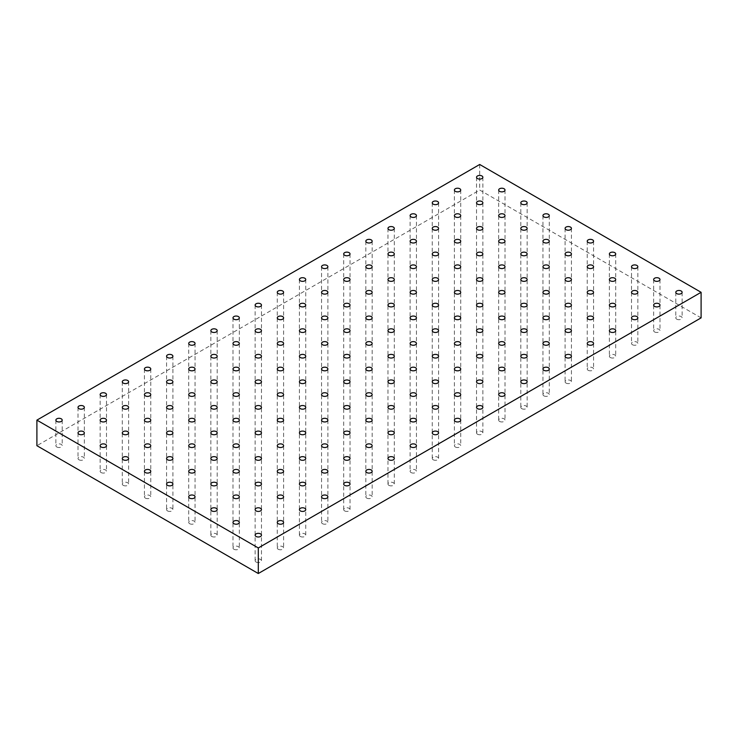<?xml version="1.0" encoding="UTF-8"?>
<svg xmlns="http://www.w3.org/2000/svg" width="738" height="738" viewBox="0 0 738 738"><rect width="100%" height="100%" fill="white"/><g stroke="black" fill="none" stroke-linecap="round" stroke-linejoin="round"><path stroke-width="0.55" stroke-dasharray="3.69 2.77" d="M256.058 562.024A3.164 1.827 0 0 0 259.508 562.421A3.164 1.827 0 0 0 261.464 560.732A3.164 1.827 0 0 0 258.3 558.906A3.164 1.827 0 0 0 255.136 560.732A3.164 1.827 0 0 0 256.058 562.024M278.198 549.247A3.164 1.827 0 0 0 281.648 549.644A3.164 1.827 0 0 0 283.604 547.956A3.164 1.827 0 0 0 280.44 546.129A3.164 1.827 0 0 0 277.276 547.956A3.164 1.827 0 0 0 278.198 549.247M300.338 536.461A3.164 1.827 0 0 0 303.788 536.858A3.164 1.827 0 0 0 305.744 535.17A3.164 1.827 0 0 0 302.58 533.343A3.164 1.827 0 0 0 299.416 535.17A3.164 1.827 0 0 0 300.338 536.461M322.478 523.685A3.164 1.827 0 0 0 325.928 524.081A3.164 1.827 0 0 0 327.884 522.393A3.164 1.827 0 0 0 324.72 520.567A3.164 1.827 0 0 0 321.556 522.393A3.164 1.827 0 0 0 322.478 523.685M344.618 510.899A3.164 1.827 0 0 0 348.068 511.296A3.164 1.827 0 0 0 350.024 509.607A3.164 1.827 0 0 0 346.86 507.781A3.164 1.827 0 0 0 343.696 509.607A3.164 1.827 0 0 0 344.618 510.899M366.758 498.113A3.164 1.827 0 0 0 370.208 498.51A3.164 1.827 0 0 0 372.164 496.822A3.164 1.827 0 0 0 369 494.995A3.164 1.827 0 0 0 365.836 496.822A3.164 1.827 0 0 0 366.758 498.113M388.898 485.336A3.164 1.827 0 0 0 392.348 485.733A3.164 1.827 0 0 0 394.304 484.045A3.164 1.827 0 0 0 391.14 482.218A3.164 1.827 0 0 0 387.976 484.045A3.164 1.827 0 0 0 388.898 485.336M411.038 472.551A3.164 1.827 0 0 0 414.488 472.947A3.164 1.827 0 0 0 416.444 471.259A3.164 1.827 0 0 0 413.28 469.433A3.164 1.827 0 0 0 410.116 471.259A3.164 1.827 0 0 0 411.038 472.551M433.178 459.765A3.164 1.827 0 0 0 436.628 460.161A3.164 1.827 0 0 0 438.584 458.473A3.164 1.827 0 0 0 435.42 456.647A3.164 1.827 0 0 0 432.256 458.473A3.164 1.827 0 0 0 433.178 459.765M455.318 446.988A3.164 1.827 0 0 0 458.768 447.385A3.164 1.827 0 0 0 460.724 445.697A3.164 1.827 0 0 0 457.56 443.87A3.164 1.827 0 0 0 454.396 445.697A3.164 1.827 0 0 0 455.318 446.988M477.458 434.202A3.164 1.827 0 0 0 480.908 434.599A3.164 1.827 0 0 0 482.864 432.911A3.164 1.827 0 0 0 479.7 431.084A3.164 1.827 0 0 0 476.536 432.911A3.164 1.827 0 0 0 477.458 434.202M499.598 421.426A3.164 1.827 0 0 0 503.048 421.813A3.164 1.827 0 0 0 505.004 420.134A3.164 1.827 0 0 0 501.84 418.298A3.164 1.827 0 0 0 498.676 420.134A3.164 1.827 0 0 0 499.598 421.426M521.738 408.64A3.164 1.827 0 0 0 525.188 409.036A3.164 1.827 0 0 0 527.144 407.348A3.164 1.827 0 0 0 523.98 405.522A3.164 1.827 0 0 0 520.816 407.348A3.164 1.827 0 0 0 521.738 408.64M543.878 395.854A3.164 1.827 0 0 0 547.328 396.251A3.164 1.827 0 0 0 549.284 394.562A3.164 1.827 0 0 0 546.12 392.736A3.164 1.827 0 0 0 542.956 394.562A3.164 1.827 0 0 0 543.878 395.854M566.018 383.077A3.164 1.827 0 0 0 569.468 383.474A3.164 1.827 0 0 0 571.424 381.786A3.164 1.827 0 0 0 568.26 379.959A3.164 1.827 0 0 0 565.096 381.786A3.164 1.827 0 0 0 566.018 383.077M588.158 370.291A3.164 1.827 0 0 0 591.608 370.688A3.164 1.827 0 0 0 593.564 369A3.164 1.827 0 0 0 590.4 367.173A3.164 1.827 0 0 0 587.236 369A3.164 1.827 0 0 0 588.158 370.291M610.298 357.506A3.164 1.827 0 0 0 613.748 357.902A3.164 1.827 0 0 0 615.704 356.214A3.164 1.827 0 0 0 612.54 354.388A3.164 1.827 0 0 0 609.376 356.214A3.164 1.827 0 0 0 610.298 357.506M632.438 344.729A3.164 1.827 0 0 0 635.888 345.126A3.164 1.827 0 0 0 637.844 343.438A3.164 1.827 0 0 0 634.68 341.611A3.164 1.827 0 0 0 631.516 343.438A3.164 1.827 0 0 0 632.438 344.729M654.578 331.943A3.164 1.827 0 0 0 658.028 332.34A3.164 1.827 0 0 0 659.984 330.652A3.164 1.827 0 0 0 656.82 328.825A3.164 1.827 0 0 0 653.656 330.652A3.164 1.827 0 0 0 654.578 331.943M676.718 319.167A3.164 1.827 0 0 0 680.168 319.554A3.164 1.827 0 0 0 682.124 317.875A3.164 1.827 0 0 0 678.96 316.039A3.164 1.827 0 0 0 675.796 317.875A3.164 1.827 0 0 0 676.718 319.167M233.918 549.247A3.164 1.827 0 0 0 237.368 549.644A3.164 1.827 0 0 0 239.324 547.956A3.164 1.827 0 0 0 236.16 546.129A3.164 1.827 0 0 0 232.996 547.956A3.164 1.827 0 0 0 233.918 549.247M256.058 536.461A3.164 1.827 0 0 0 259.508 536.858A3.164 1.827 0 0 0 261.464 535.17A3.164 1.827 0 0 0 258.3 533.343A3.164 1.827 0 0 0 255.136 535.17A3.164 1.827 0 0 0 256.058 536.461M278.198 523.685A3.164 1.827 0 0 0 281.648 524.081A3.164 1.827 0 0 0 283.604 522.393A3.164 1.827 0 0 0 280.44 520.567A3.164 1.827 0 0 0 277.276 522.393A3.164 1.827 0 0 0 278.198 523.685M300.338 510.899A3.164 1.827 0 0 0 303.788 511.296A3.164 1.827 0 0 0 305.744 509.607A3.164 1.827 0 0 0 302.58 507.781A3.164 1.827 0 0 0 299.416 509.607A3.164 1.827 0 0 0 300.338 510.899M322.478 498.113A3.164 1.827 0 0 0 325.928 498.51A3.164 1.827 0 0 0 327.884 496.822A3.164 1.827 0 0 0 324.72 494.995A3.164 1.827 0 0 0 321.556 496.822A3.164 1.827 0 0 0 322.478 498.113M344.618 485.336A3.164 1.827 0 0 0 348.068 485.733A3.164 1.827 0 0 0 350.024 484.045A3.164 1.827 0 0 0 346.86 482.218A3.164 1.827 0 0 0 343.696 484.045A3.164 1.827 0 0 0 344.618 485.336M366.758 472.551A3.164 1.827 0 0 0 370.208 472.947A3.164 1.827 0 0 0 372.164 471.259A3.164 1.827 0 0 0 369 469.433A3.164 1.827 0 0 0 365.836 471.259A3.164 1.827 0 0 0 366.758 472.551M388.898 459.765A3.164 1.827 0 0 0 392.348 460.161A3.164 1.827 0 0 0 394.304 458.473A3.164 1.827 0 0 0 391.14 456.647A3.164 1.827 0 0 0 387.976 458.473A3.164 1.827 0 0 0 388.898 459.765M411.038 446.988A3.164 1.827 0 0 0 414.488 447.385A3.164 1.827 0 0 0 416.444 445.697A3.164 1.827 0 0 0 413.28 443.87A3.164 1.827 0 0 0 410.116 445.697A3.164 1.827 0 0 0 411.038 446.988M433.178 434.202A3.164 1.827 0 0 0 436.628 434.599A3.164 1.827 0 0 0 438.584 432.911A3.164 1.827 0 0 0 435.42 431.084A3.164 1.827 0 0 0 432.256 432.911A3.164 1.827 0 0 0 433.178 434.202M455.318 421.426A3.164 1.827 0 0 0 458.768 421.813A3.164 1.827 0 0 0 460.724 420.134A3.164 1.827 0 0 0 457.56 418.298A3.164 1.827 0 0 0 454.396 420.134A3.164 1.827 0 0 0 455.318 421.426M477.458 408.64A3.164 1.827 0 0 0 480.908 409.036A3.164 1.827 0 0 0 482.864 407.348A3.164 1.827 0 0 0 479.7 405.522A3.164 1.827 0 0 0 476.536 407.348A3.164 1.827 0 0 0 477.458 408.64M499.598 395.854A3.164 1.827 0 0 0 503.048 396.251A3.164 1.827 0 0 0 505.004 394.562A3.164 1.827 0 0 0 501.84 392.736A3.164 1.827 0 0 0 498.676 394.562A3.164 1.827 0 0 0 499.598 395.854M521.738 383.077A3.164 1.827 0 0 0 525.188 383.474A3.164 1.827 0 0 0 527.144 381.786A3.164 1.827 0 0 0 523.98 379.959A3.164 1.827 0 0 0 520.816 381.786A3.164 1.827 0 0 0 521.738 383.077M543.878 370.291A3.164 1.827 0 0 0 547.328 370.688A3.164 1.827 0 0 0 549.284 369A3.164 1.827 0 0 0 546.12 367.173A3.164 1.827 0 0 0 542.956 369A3.164 1.827 0 0 0 543.878 370.291M566.018 357.506A3.164 1.827 0 0 0 569.468 357.902A3.164 1.827 0 0 0 571.424 356.214A3.164 1.827 0 0 0 568.26 354.388A3.164 1.827 0 0 0 565.096 356.214A3.164 1.827 0 0 0 566.018 357.506M588.158 344.729A3.164 1.827 0 0 0 591.608 345.126A3.164 1.827 0 0 0 593.564 343.438A3.164 1.827 0 0 0 590.4 341.611A3.164 1.827 0 0 0 587.236 343.438A3.164 1.827 0 0 0 588.158 344.729M610.298 331.943A3.164 1.827 0 0 0 613.748 332.34A3.164 1.827 0 0 0 615.704 330.652A3.164 1.827 0 0 0 612.54 328.825A3.164 1.827 0 0 0 609.376 330.652A3.164 1.827 0 0 0 610.298 331.943M632.438 319.167A3.164 1.827 0 0 0 635.888 319.554A3.164 1.827 0 0 0 637.844 317.875A3.164 1.827 0 0 0 634.68 316.039A3.164 1.827 0 0 0 631.516 317.875A3.164 1.827 0 0 0 632.438 319.167M654.578 306.381A3.164 1.827 0 0 0 658.028 306.777A3.164 1.827 0 0 0 659.984 305.089A3.164 1.827 0 0 0 656.82 303.263A3.164 1.827 0 0 0 653.656 305.089A3.164 1.827 0 0 0 654.578 306.381M211.778 536.461A3.164 1.827 0 0 0 215.228 536.858A3.164 1.827 0 0 0 217.184 535.17A3.164 1.827 0 0 0 214.02 533.343A3.164 1.827 0 0 0 210.856 535.17A3.164 1.827 0 0 0 211.778 536.461M233.918 523.685A3.164 1.827 0 0 0 237.368 524.081A3.164 1.827 0 0 0 239.324 522.393A3.164 1.827 0 0 0 236.16 520.567A3.164 1.827 0 0 0 232.996 522.393A3.164 1.827 0 0 0 233.918 523.685M256.058 510.899A3.164 1.827 0 0 0 259.508 511.296A3.164 1.827 0 0 0 261.464 509.607A3.164 1.827 0 0 0 258.3 507.781A3.164 1.827 0 0 0 255.136 509.607A3.164 1.827 0 0 0 256.058 510.899M278.198 498.113A3.164 1.827 0 0 0 281.648 498.51A3.164 1.827 0 0 0 283.604 496.822A3.164 1.827 0 0 0 280.44 494.995A3.164 1.827 0 0 0 277.276 496.822A3.164 1.827 0 0 0 278.198 498.113M300.338 485.336A3.164 1.827 0 0 0 303.788 485.733A3.164 1.827 0 0 0 305.744 484.045A3.164 1.827 0 0 0 302.58 482.218A3.164 1.827 0 0 0 299.416 484.045A3.164 1.827 0 0 0 300.338 485.336M322.478 472.551A3.164 1.827 0 0 0 325.928 472.947A3.164 1.827 0 0 0 327.884 471.259A3.164 1.827 0 0 0 324.72 469.433A3.164 1.827 0 0 0 321.556 471.259A3.164 1.827 0 0 0 322.478 472.551M344.618 459.765A3.164 1.827 0 0 0 348.068 460.161A3.164 1.827 0 0 0 350.024 458.473A3.164 1.827 0 0 0 346.86 456.647A3.164 1.827 0 0 0 343.696 458.473A3.164 1.827 0 0 0 344.618 459.765M366.758 446.988A3.164 1.827 0 0 0 370.208 447.385A3.164 1.827 0 0 0 372.164 445.697A3.164 1.827 0 0 0 369 443.87A3.164 1.827 0 0 0 365.836 445.697A3.164 1.827 0 0 0 366.758 446.988M388.898 434.202A3.164 1.827 0 0 0 392.348 434.599A3.164 1.827 0 0 0 394.304 432.911A3.164 1.827 0 0 0 391.14 431.084A3.164 1.827 0 0 0 387.976 432.911A3.164 1.827 0 0 0 388.898 434.202M411.038 421.426A3.164 1.827 0 0 0 414.488 421.813A3.164 1.827 0 0 0 416.444 420.134A3.164 1.827 0 0 0 413.28 418.298A3.164 1.827 0 0 0 410.116 420.134A3.164 1.827 0 0 0 411.038 421.426M433.178 408.64A3.164 1.827 0 0 0 436.628 409.036A3.164 1.827 0 0 0 438.584 407.348A3.164 1.827 0 0 0 435.42 405.522A3.164 1.827 0 0 0 432.256 407.348A3.164 1.827 0 0 0 433.178 408.64M455.318 395.854A3.164 1.827 0 0 0 458.768 396.251A3.164 1.827 0 0 0 460.724 394.562A3.164 1.827 0 0 0 457.56 392.736A3.164 1.827 0 0 0 454.396 394.562A3.164 1.827 0 0 0 455.318 395.854M477.458 383.077A3.164 1.827 0 0 0 480.908 383.474A3.164 1.827 0 0 0 482.864 381.786A3.164 1.827 0 0 0 479.7 379.959A3.164 1.827 0 0 0 476.536 381.786A3.164 1.827 0 0 0 477.458 383.077M499.598 370.291A3.164 1.827 0 0 0 503.048 370.688A3.164 1.827 0 0 0 505.004 369A3.164 1.827 0 0 0 501.84 367.173A3.164 1.827 0 0 0 498.676 369A3.164 1.827 0 0 0 499.598 370.291M521.738 357.506A3.164 1.827 0 0 0 525.188 357.902A3.164 1.827 0 0 0 527.144 356.214A3.164 1.827 0 0 0 523.98 354.388A3.164 1.827 0 0 0 520.816 356.214A3.164 1.827 0 0 0 521.738 357.506M543.878 344.729A3.164 1.827 0 0 0 547.328 345.126A3.164 1.827 0 0 0 549.284 343.438A3.164 1.827 0 0 0 546.12 341.611A3.164 1.827 0 0 0 542.956 343.438A3.164 1.827 0 0 0 543.878 344.729M566.018 331.943A3.164 1.827 0 0 0 569.468 332.34A3.164 1.827 0 0 0 571.424 330.652A3.164 1.827 0 0 0 568.26 328.825A3.164 1.827 0 0 0 565.096 330.652A3.164 1.827 0 0 0 566.018 331.943M588.158 319.167A3.164 1.827 0 0 0 591.608 319.554A3.164 1.827 0 0 0 593.564 317.875A3.164 1.827 0 0 0 590.4 316.039A3.164 1.827 0 0 0 587.236 317.875A3.164 1.827 0 0 0 588.158 319.167M610.298 306.381A3.164 1.827 0 0 0 613.748 306.777A3.164 1.827 0 0 0 615.704 305.089A3.164 1.827 0 0 0 612.54 303.263A3.164 1.827 0 0 0 609.376 305.089A3.164 1.827 0 0 0 610.298 306.381M632.438 293.595A3.164 1.827 0 0 0 635.888 293.992A3.164 1.827 0 0 0 637.844 292.303A3.164 1.827 0 0 0 634.68 290.477A3.164 1.827 0 0 0 631.516 292.303A3.164 1.827 0 0 0 632.438 293.595M189.638 523.685A3.164 1.827 0 0 0 193.088 524.081A3.164 1.827 0 0 0 195.044 522.393A3.164 1.827 0 0 0 191.88 520.567A3.164 1.827 0 0 0 188.716 522.393A3.164 1.827 0 0 0 189.638 523.685M211.778 510.899A3.164 1.827 0 0 0 215.228 511.296A3.164 1.827 0 0 0 217.184 509.607A3.164 1.827 0 0 0 214.02 507.781A3.164 1.827 0 0 0 210.856 509.607A3.164 1.827 0 0 0 211.778 510.899M233.918 498.113A3.164 1.827 0 0 0 237.368 498.51A3.164 1.827 0 0 0 239.324 496.822A3.164 1.827 0 0 0 236.16 494.995A3.164 1.827 0 0 0 232.996 496.822A3.164 1.827 0 0 0 233.918 498.113M256.058 485.336A3.164 1.827 0 0 0 259.508 485.733A3.164 1.827 0 0 0 261.464 484.045A3.164 1.827 0 0 0 258.3 482.218A3.164 1.827 0 0 0 255.136 484.045A3.164 1.827 0 0 0 256.058 485.336M278.198 472.551A3.164 1.827 0 0 0 281.648 472.947A3.164 1.827 0 0 0 283.604 471.259A3.164 1.827 0 0 0 280.44 469.433A3.164 1.827 0 0 0 277.276 471.259A3.164 1.827 0 0 0 278.198 472.551M300.338 459.765A3.164 1.827 0 0 0 303.788 460.161A3.164 1.827 0 0 0 305.744 458.473A3.164 1.827 0 0 0 302.58 456.647A3.164 1.827 0 0 0 299.416 458.473A3.164 1.827 0 0 0 300.338 459.765M322.478 446.988A3.164 1.827 0 0 0 325.928 447.385A3.164 1.827 0 0 0 327.884 445.697A3.164 1.827 0 0 0 324.72 443.87A3.164 1.827 0 0 0 321.556 445.697A3.164 1.827 0 0 0 322.478 446.988M344.618 434.202A3.164 1.827 0 0 0 348.068 434.599A3.164 1.827 0 0 0 350.024 432.911A3.164 1.827 0 0 0 346.86 431.084A3.164 1.827 0 0 0 343.696 432.911A3.164 1.827 0 0 0 344.618 434.202M366.758 421.426A3.164 1.827 0 0 0 370.208 421.813A3.164 1.827 0 0 0 372.164 420.134A3.164 1.827 0 0 0 369 418.298A3.164 1.827 0 0 0 365.836 420.134A3.164 1.827 0 0 0 366.758 421.426M388.898 408.64A3.164 1.827 0 0 0 392.348 409.036A3.164 1.827 0 0 0 394.304 407.348A3.164 1.827 0 0 0 391.14 405.522A3.164 1.827 0 0 0 387.976 407.348A3.164 1.827 0 0 0 388.898 408.64M411.038 395.854A3.164 1.827 0 0 0 414.488 396.251A3.164 1.827 0 0 0 416.444 394.562A3.164 1.827 0 0 0 413.28 392.736A3.164 1.827 0 0 0 410.116 394.562A3.164 1.827 0 0 0 411.038 395.854M433.178 383.077A3.164 1.827 0 0 0 436.628 383.474A3.164 1.827 0 0 0 438.584 381.786A3.164 1.827 0 0 0 435.42 379.959A3.164 1.827 0 0 0 432.256 381.786A3.164 1.827 0 0 0 433.178 383.077M455.318 370.291A3.164 1.827 0 0 0 458.768 370.688A3.164 1.827 0 0 0 460.724 369A3.164 1.827 0 0 0 457.56 367.173A3.164 1.827 0 0 0 454.396 369A3.164 1.827 0 0 0 455.318 370.291M477.458 357.506A3.164 1.827 0 0 0 480.908 357.902A3.164 1.827 0 0 0 482.864 356.214A3.164 1.827 0 0 0 479.7 354.388A3.164 1.827 0 0 0 476.536 356.214A3.164 1.827 0 0 0 477.458 357.506M499.598 344.729A3.164 1.827 0 0 0 503.048 345.126A3.164 1.827 0 0 0 505.004 343.438A3.164 1.827 0 0 0 501.84 341.611A3.164 1.827 0 0 0 498.676 343.438A3.164 1.827 0 0 0 499.598 344.729M521.738 331.943A3.164 1.827 0 0 0 525.188 332.34A3.164 1.827 0 0 0 527.144 330.652A3.164 1.827 0 0 0 523.98 328.825A3.164 1.827 0 0 0 520.816 330.652A3.164 1.827 0 0 0 521.738 331.943M543.878 319.167A3.164 1.827 0 0 0 547.328 319.554A3.164 1.827 0 0 0 549.284 317.875A3.164 1.827 0 0 0 546.12 316.039A3.164 1.827 0 0 0 542.956 317.875A3.164 1.827 0 0 0 543.878 319.167M566.018 306.381A3.164 1.827 0 0 0 569.468 306.777A3.164 1.827 0 0 0 571.424 305.089A3.164 1.827 0 0 0 568.26 303.263A3.164 1.827 0 0 0 565.096 305.089A3.164 1.827 0 0 0 566.018 306.381M588.158 293.595A3.164 1.827 0 0 0 591.608 293.992A3.164 1.827 0 0 0 593.564 292.303A3.164 1.827 0 0 0 590.4 290.477A3.164 1.827 0 0 0 587.236 292.303A3.164 1.827 0 0 0 588.158 293.595M610.298 280.818A3.164 1.827 0 0 0 613.748 281.215A3.164 1.827 0 0 0 615.704 279.527A3.164 1.827 0 0 0 612.54 277.7A3.164 1.827 0 0 0 609.376 279.527A3.164 1.827 0 0 0 610.298 280.818M167.498 510.899A3.164 1.827 0 0 0 170.948 511.296A3.164 1.827 0 0 0 172.904 509.607A3.164 1.827 0 0 0 169.74 507.781A3.164 1.827 0 0 0 166.576 509.607A3.164 1.827 0 0 0 167.498 510.899M189.638 498.113A3.164 1.827 0 0 0 193.088 498.51A3.164 1.827 0 0 0 195.044 496.822A3.164 1.827 0 0 0 191.88 494.995A3.164 1.827 0 0 0 188.716 496.822A3.164 1.827 0 0 0 189.638 498.113M211.778 485.336A3.164 1.827 0 0 0 215.228 485.733A3.164 1.827 0 0 0 217.184 484.045A3.164 1.827 0 0 0 214.02 482.218A3.164 1.827 0 0 0 210.856 484.045A3.164 1.827 0 0 0 211.778 485.336M233.918 472.551A3.164 1.827 0 0 0 237.368 472.947A3.164 1.827 0 0 0 239.324 471.259A3.164 1.827 0 0 0 236.16 469.433A3.164 1.827 0 0 0 232.996 471.259A3.164 1.827 0 0 0 233.918 472.551M256.058 459.765A3.164 1.827 0 0 0 259.508 460.161A3.164 1.827 0 0 0 261.464 458.473A3.164 1.827 0 0 0 258.3 456.647A3.164 1.827 0 0 0 255.136 458.473A3.164 1.827 0 0 0 256.058 459.765M278.198 446.988A3.164 1.827 0 0 0 281.648 447.385A3.164 1.827 0 0 0 283.604 445.697A3.164 1.827 0 0 0 280.44 443.87A3.164 1.827 0 0 0 277.276 445.697A3.164 1.827 0 0 0 278.198 446.988M300.338 434.202A3.164 1.827 0 0 0 303.788 434.599A3.164 1.827 0 0 0 305.744 432.911A3.164 1.827 0 0 0 302.58 431.084A3.164 1.827 0 0 0 299.416 432.911A3.164 1.827 0 0 0 300.338 434.202M322.478 421.426A3.164 1.827 0 0 0 325.928 421.813A3.164 1.827 0 0 0 327.884 420.134A3.164 1.827 0 0 0 324.72 418.298A3.164 1.827 0 0 0 321.556 420.134A3.164 1.827 0 0 0 322.478 421.426M344.618 408.64A3.164 1.827 0 0 0 348.068 409.036A3.164 1.827 0 0 0 350.024 407.348A3.164 1.827 0 0 0 346.86 405.522A3.164 1.827 0 0 0 343.696 407.348A3.164 1.827 0 0 0 344.618 408.64M366.758 395.854A3.164 1.827 0 0 0 370.208 396.251A3.164 1.827 0 0 0 372.164 394.562A3.164 1.827 0 0 0 369 392.736A3.164 1.827 0 0 0 365.836 394.562A3.164 1.827 0 0 0 366.758 395.854M388.898 383.077A3.164 1.827 0 0 0 392.348 383.474A3.164 1.827 0 0 0 394.304 381.786A3.164 1.827 0 0 0 391.14 379.959A3.164 1.827 0 0 0 387.976 381.786A3.164 1.827 0 0 0 388.898 383.077M411.038 370.291A3.164 1.827 0 0 0 414.488 370.688A3.164 1.827 0 0 0 416.444 369A3.164 1.827 0 0 0 413.28 367.173A3.164 1.827 0 0 0 410.116 369A3.164 1.827 0 0 0 411.038 370.291M433.178 357.506A3.164 1.827 0 0 0 436.628 357.902A3.164 1.827 0 0 0 438.584 356.214A3.164 1.827 0 0 0 435.42 354.388A3.164 1.827 0 0 0 432.256 356.214A3.164 1.827 0 0 0 433.178 357.506M455.318 344.729A3.164 1.827 0 0 0 458.768 345.126A3.164 1.827 0 0 0 460.724 343.438A3.164 1.827 0 0 0 457.56 341.611A3.164 1.827 0 0 0 454.396 343.438A3.164 1.827 0 0 0 455.318 344.729M477.458 331.943A3.164 1.827 0 0 0 480.908 332.34A3.164 1.827 0 0 0 482.864 330.652A3.164 1.827 0 0 0 479.7 328.825A3.164 1.827 0 0 0 476.536 330.652A3.164 1.827 0 0 0 477.458 331.943M499.598 319.167A3.164 1.827 0 0 0 503.048 319.554A3.164 1.827 0 0 0 505.004 317.875A3.164 1.827 0 0 0 501.84 316.039A3.164 1.827 0 0 0 498.676 317.875A3.164 1.827 0 0 0 499.598 319.167M521.738 306.381A3.164 1.827 0 0 0 525.188 306.777A3.164 1.827 0 0 0 527.144 305.089A3.164 1.827 0 0 0 523.98 303.263A3.164 1.827 0 0 0 520.816 305.089A3.164 1.827 0 0 0 521.738 306.381M543.878 293.595A3.164 1.827 0 0 0 547.328 293.992A3.164 1.827 0 0 0 549.284 292.303A3.164 1.827 0 0 0 546.12 290.477A3.164 1.827 0 0 0 542.956 292.303A3.164 1.827 0 0 0 543.878 293.595M566.018 280.818A3.164 1.827 0 0 0 569.468 281.215A3.164 1.827 0 0 0 571.424 279.527A3.164 1.827 0 0 0 568.26 277.7A3.164 1.827 0 0 0 565.096 279.527A3.164 1.827 0 0 0 566.018 280.818M588.158 268.032A3.164 1.827 0 0 0 591.608 268.429A3.164 1.827 0 0 0 593.564 266.741A3.164 1.827 0 0 0 590.4 264.914A3.164 1.827 0 0 0 587.236 266.741A3.164 1.827 0 0 0 588.158 268.032M145.358 498.113A3.164 1.827 0 0 0 148.808 498.51A3.164 1.827 0 0 0 150.764 496.822A3.164 1.827 0 0 0 147.6 494.995A3.164 1.827 0 0 0 144.436 496.822A3.164 1.827 0 0 0 145.358 498.113M167.498 485.336A3.164 1.827 0 0 0 170.948 485.733A3.164 1.827 0 0 0 172.904 484.045A3.164 1.827 0 0 0 169.74 482.218A3.164 1.827 0 0 0 166.576 484.045A3.164 1.827 0 0 0 167.498 485.336M189.638 472.551A3.164 1.827 0 0 0 193.088 472.947A3.164 1.827 0 0 0 195.044 471.259A3.164 1.827 0 0 0 191.88 469.433A3.164 1.827 0 0 0 188.716 471.259A3.164 1.827 0 0 0 189.638 472.551M211.778 459.765A3.164 1.827 0 0 0 215.228 460.161A3.164 1.827 0 0 0 217.184 458.473A3.164 1.827 0 0 0 214.02 456.647A3.164 1.827 0 0 0 210.856 458.473A3.164 1.827 0 0 0 211.778 459.765M233.918 446.988A3.164 1.827 0 0 0 237.368 447.385A3.164 1.827 0 0 0 239.324 445.697A3.164 1.827 0 0 0 236.16 443.87A3.164 1.827 0 0 0 232.996 445.697A3.164 1.827 0 0 0 233.918 446.988M256.058 434.202A3.164 1.827 0 0 0 259.508 434.599A3.164 1.827 0 0 0 261.464 432.911A3.164 1.827 0 0 0 258.3 431.084A3.164 1.827 0 0 0 255.136 432.911A3.164 1.827 0 0 0 256.058 434.202M278.198 421.426A3.164 1.827 0 0 0 281.648 421.813A3.164 1.827 0 0 0 283.604 420.134A3.164 1.827 0 0 0 280.44 418.298A3.164 1.827 0 0 0 277.276 420.134A3.164 1.827 0 0 0 278.198 421.426M300.338 408.64A3.164 1.827 0 0 0 303.788 409.036A3.164 1.827 0 0 0 305.744 407.348A3.164 1.827 0 0 0 302.58 405.522A3.164 1.827 0 0 0 299.416 407.348A3.164 1.827 0 0 0 300.338 408.64M322.478 395.854A3.164 1.827 0 0 0 325.928 396.251A3.164 1.827 0 0 0 327.884 394.562A3.164 1.827 0 0 0 324.72 392.736A3.164 1.827 0 0 0 321.556 394.562A3.164 1.827 0 0 0 322.478 395.854M344.618 383.077A3.164 1.827 0 0 0 348.068 383.474A3.164 1.827 0 0 0 350.024 381.786A3.164 1.827 0 0 0 346.86 379.959A3.164 1.827 0 0 0 343.696 381.786A3.164 1.827 0 0 0 344.618 383.077M366.758 370.291A3.164 1.827 0 0 0 370.208 370.688A3.164 1.827 0 0 0 372.164 369A3.164 1.827 0 0 0 369 367.173A3.164 1.827 0 0 0 365.836 369A3.164 1.827 0 0 0 366.758 370.291M388.898 357.506A3.164 1.827 0 0 0 392.348 357.902A3.164 1.827 0 0 0 394.304 356.214A3.164 1.827 0 0 0 391.14 354.388A3.164 1.827 0 0 0 387.976 356.214A3.164 1.827 0 0 0 388.898 357.506M411.038 344.729A3.164 1.827 0 0 0 414.488 345.126A3.164 1.827 0 0 0 416.444 343.438A3.164 1.827 0 0 0 413.28 341.611A3.164 1.827 0 0 0 410.116 343.438A3.164 1.827 0 0 0 411.038 344.729M433.178 331.943A3.164 1.827 0 0 0 436.628 332.34A3.164 1.827 0 0 0 438.584 330.652A3.164 1.827 0 0 0 435.42 328.825A3.164 1.827 0 0 0 432.256 330.652A3.164 1.827 0 0 0 433.178 331.943M455.318 319.167A3.164 1.827 0 0 0 458.768 319.554A3.164 1.827 0 0 0 460.724 317.875A3.164 1.827 0 0 0 457.56 316.039A3.164 1.827 0 0 0 454.396 317.875A3.164 1.827 0 0 0 455.318 319.167M477.458 306.381A3.164 1.827 0 0 0 480.908 306.777A3.164 1.827 0 0 0 482.864 305.089A3.164 1.827 0 0 0 479.7 303.263A3.164 1.827 0 0 0 476.536 305.089A3.164 1.827 0 0 0 477.458 306.381M499.598 293.595A3.164 1.827 0 0 0 503.048 293.992A3.164 1.827 0 0 0 505.004 292.303A3.164 1.827 0 0 0 501.84 290.477A3.164 1.827 0 0 0 498.676 292.303A3.164 1.827 0 0 0 499.598 293.595M521.738 280.818A3.164 1.827 0 0 0 525.188 281.215A3.164 1.827 0 0 0 527.144 279.527A3.164 1.827 0 0 0 523.98 277.7A3.164 1.827 0 0 0 520.816 279.527A3.164 1.827 0 0 0 521.738 280.818M543.878 268.032A3.164 1.827 0 0 0 547.328 268.429A3.164 1.827 0 0 0 549.284 266.741A3.164 1.827 0 0 0 546.12 264.914A3.164 1.827 0 0 0 542.956 266.741A3.164 1.827 0 0 0 543.878 268.032M566.018 255.247A3.164 1.827 0 0 0 569.468 255.643A3.164 1.827 0 0 0 571.424 253.955A3.164 1.827 0 0 0 568.26 252.128A3.164 1.827 0 0 0 565.096 253.955A3.164 1.827 0 0 0 566.018 255.247M123.218 485.336A3.164 1.827 0 0 0 126.668 485.733A3.164 1.827 0 0 0 128.624 484.045A3.164 1.827 0 0 0 125.46 482.218A3.164 1.827 0 0 0 122.296 484.045A3.164 1.827 0 0 0 123.218 485.336M145.358 472.551A3.164 1.827 0 0 0 148.808 472.947A3.164 1.827 0 0 0 150.764 471.259A3.164 1.827 0 0 0 147.6 469.433A3.164 1.827 0 0 0 144.436 471.259A3.164 1.827 0 0 0 145.358 472.551M167.498 459.765A3.164 1.827 0 0 0 170.948 460.161A3.164 1.827 0 0 0 172.904 458.473A3.164 1.827 0 0 0 169.74 456.647A3.164 1.827 0 0 0 166.576 458.473A3.164 1.827 0 0 0 167.498 459.765M189.638 446.988A3.164 1.827 0 0 0 193.088 447.385A3.164 1.827 0 0 0 195.044 445.697A3.164 1.827 0 0 0 191.88 443.87A3.164 1.827 0 0 0 188.716 445.697A3.164 1.827 0 0 0 189.638 446.988M211.778 434.202A3.164 1.827 0 0 0 215.228 434.599A3.164 1.827 0 0 0 217.184 432.911A3.164 1.827 0 0 0 214.02 431.084A3.164 1.827 0 0 0 210.856 432.911A3.164 1.827 0 0 0 211.778 434.202M233.918 421.426A3.164 1.827 0 0 0 237.368 421.813A3.164 1.827 0 0 0 239.324 420.134A3.164 1.827 0 0 0 236.16 418.298A3.164 1.827 0 0 0 232.996 420.134A3.164 1.827 0 0 0 233.918 421.426M256.058 408.64A3.164 1.827 0 0 0 259.508 409.036A3.164 1.827 0 0 0 261.464 407.348A3.164 1.827 0 0 0 258.3 405.522A3.164 1.827 0 0 0 255.136 407.348A3.164 1.827 0 0 0 256.058 408.64M278.198 395.854A3.164 1.827 0 0 0 281.648 396.251A3.164 1.827 0 0 0 283.604 394.562A3.164 1.827 0 0 0 280.44 392.736A3.164 1.827 0 0 0 277.276 394.562A3.164 1.827 0 0 0 278.198 395.854M300.338 383.077A3.164 1.827 0 0 0 303.788 383.474A3.164 1.827 0 0 0 305.744 381.786A3.164 1.827 0 0 0 302.58 379.959A3.164 1.827 0 0 0 299.416 381.786A3.164 1.827 0 0 0 300.338 383.077M322.478 370.291A3.164 1.827 0 0 0 325.928 370.688A3.164 1.827 0 0 0 327.884 369A3.164 1.827 0 0 0 324.72 367.173A3.164 1.827 0 0 0 321.556 369A3.164 1.827 0 0 0 322.478 370.291M344.618 357.506A3.164 1.827 0 0 0 348.068 357.902A3.164 1.827 0 0 0 350.024 356.214A3.164 1.827 0 0 0 346.86 354.388A3.164 1.827 0 0 0 343.696 356.214A3.164 1.827 0 0 0 344.618 357.506M366.758 344.729A3.164 1.827 0 0 0 370.208 345.126A3.164 1.827 0 0 0 372.164 343.438A3.164 1.827 0 0 0 369 341.611A3.164 1.827 0 0 0 365.836 343.438A3.164 1.827 0 0 0 366.758 344.729M388.898 331.943A3.164 1.827 0 0 0 392.348 332.34A3.164 1.827 0 0 0 394.304 330.652A3.164 1.827 0 0 0 391.14 328.825A3.164 1.827 0 0 0 387.976 330.652A3.164 1.827 0 0 0 388.898 331.943M411.038 319.167A3.164 1.827 0 0 0 414.488 319.554A3.164 1.827 0 0 0 416.444 317.875A3.164 1.827 0 0 0 413.28 316.039A3.164 1.827 0 0 0 410.116 317.875A3.164 1.827 0 0 0 411.038 319.167M433.178 306.381A3.164 1.827 0 0 0 436.628 306.777A3.164 1.827 0 0 0 438.584 305.089A3.164 1.827 0 0 0 435.42 303.263A3.164 1.827 0 0 0 432.256 305.089A3.164 1.827 0 0 0 433.178 306.381M455.318 293.595A3.164 1.827 0 0 0 458.768 293.992A3.164 1.827 0 0 0 460.724 292.303A3.164 1.827 0 0 0 457.56 290.477A3.164 1.827 0 0 0 454.396 292.303A3.164 1.827 0 0 0 455.318 293.595M477.458 280.818A3.164 1.827 0 0 0 480.908 281.215A3.164 1.827 0 0 0 482.864 279.527A3.164 1.827 0 0 0 479.7 277.7A3.164 1.827 0 0 0 476.536 279.527A3.164 1.827 0 0 0 477.458 280.818M499.598 268.032A3.164 1.827 0 0 0 503.048 268.429A3.164 1.827 0 0 0 505.004 266.741A3.164 1.827 0 0 0 501.84 264.914A3.164 1.827 0 0 0 498.676 266.741A3.164 1.827 0 0 0 499.598 268.032M521.738 255.247A3.164 1.827 0 0 0 525.188 255.643A3.164 1.827 0 0 0 527.144 253.955A3.164 1.827 0 0 0 523.98 252.128A3.164 1.827 0 0 0 520.816 253.955A3.164 1.827 0 0 0 521.738 255.247M543.878 242.47A3.164 1.827 0 0 0 547.328 242.867A3.164 1.827 0 0 0 549.284 241.178A3.164 1.827 0 0 0 546.12 239.352A3.164 1.827 0 0 0 542.956 241.178A3.164 1.827 0 0 0 543.878 242.47M101.078 472.551A3.164 1.827 0 0 0 104.528 472.947A3.164 1.827 0 0 0 106.484 471.259A3.164 1.827 0 0 0 103.32 469.433A3.164 1.827 0 0 0 100.156 471.259A3.164 1.827 0 0 0 101.078 472.551M123.218 459.765A3.164 1.827 0 0 0 126.668 460.161A3.164 1.827 0 0 0 128.624 458.473A3.164 1.827 0 0 0 125.46 456.647A3.164 1.827 0 0 0 122.296 458.473A3.164 1.827 0 0 0 123.218 459.765M145.358 446.988A3.164 1.827 0 0 0 148.808 447.385A3.164 1.827 0 0 0 150.764 445.697A3.164 1.827 0 0 0 147.6 443.87A3.164 1.827 0 0 0 144.436 445.697A3.164 1.827 0 0 0 145.358 446.988M167.498 434.202A3.164 1.827 0 0 0 170.948 434.599A3.164 1.827 0 0 0 172.904 432.911A3.164 1.827 0 0 0 169.74 431.084A3.164 1.827 0 0 0 166.576 432.911A3.164 1.827 0 0 0 167.498 434.202M189.638 421.426A3.164 1.827 0 0 0 193.088 421.813A3.164 1.827 0 0 0 195.044 420.134A3.164 1.827 0 0 0 191.88 418.298A3.164 1.827 0 0 0 188.716 420.134A3.164 1.827 0 0 0 189.638 421.426M211.778 408.64A3.164 1.827 0 0 0 215.228 409.036A3.164 1.827 0 0 0 217.184 407.348A3.164 1.827 0 0 0 214.02 405.522A3.164 1.827 0 0 0 210.856 407.348A3.164 1.827 0 0 0 211.778 408.64M233.918 395.854A3.164 1.827 0 0 0 237.368 396.251A3.164 1.827 0 0 0 239.324 394.562A3.164 1.827 0 0 0 236.16 392.736A3.164 1.827 0 0 0 232.996 394.562A3.164 1.827 0 0 0 233.918 395.854M256.058 383.077A3.164 1.827 0 0 0 259.508 383.474A3.164 1.827 0 0 0 261.464 381.786A3.164 1.827 0 0 0 258.3 379.959A3.164 1.827 0 0 0 255.136 381.786A3.164 1.827 0 0 0 256.058 383.077M278.198 370.291A3.164 1.827 0 0 0 281.648 370.688A3.164 1.827 0 0 0 283.604 369A3.164 1.827 0 0 0 280.44 367.173A3.164 1.827 0 0 0 277.276 369A3.164 1.827 0 0 0 278.198 370.291M300.338 357.506A3.164 1.827 0 0 0 303.788 357.902A3.164 1.827 0 0 0 305.744 356.214A3.164 1.827 0 0 0 302.58 354.388A3.164 1.827 0 0 0 299.416 356.214A3.164 1.827 0 0 0 300.338 357.506M322.478 344.729A3.164 1.827 0 0 0 325.928 345.126A3.164 1.827 0 0 0 327.884 343.438A3.164 1.827 0 0 0 324.72 341.611A3.164 1.827 0 0 0 321.556 343.438A3.164 1.827 0 0 0 322.478 344.729M344.618 331.943A3.164 1.827 0 0 0 348.068 332.34A3.164 1.827 0 0 0 350.024 330.652A3.164 1.827 0 0 0 346.86 328.825A3.164 1.827 0 0 0 343.696 330.652A3.164 1.827 0 0 0 344.618 331.943M366.758 319.167A3.164 1.827 0 0 0 370.208 319.554A3.164 1.827 0 0 0 372.164 317.875A3.164 1.827 0 0 0 369 316.039A3.164 1.827 0 0 0 365.836 317.875A3.164 1.827 0 0 0 366.758 319.167M388.898 306.381A3.164 1.827 0 0 0 392.348 306.777A3.164 1.827 0 0 0 394.304 305.089A3.164 1.827 0 0 0 391.14 303.263A3.164 1.827 0 0 0 387.976 305.089A3.164 1.827 0 0 0 388.898 306.381M411.038 293.595A3.164 1.827 0 0 0 414.488 293.992A3.164 1.827 0 0 0 416.444 292.303A3.164 1.827 0 0 0 413.28 290.477A3.164 1.827 0 0 0 410.116 292.303A3.164 1.827 0 0 0 411.038 293.595M433.178 280.818A3.164 1.827 0 0 0 436.628 281.215A3.164 1.827 0 0 0 438.584 279.527A3.164 1.827 0 0 0 435.42 277.7A3.164 1.827 0 0 0 432.256 279.527A3.164 1.827 0 0 0 433.178 280.818M455.318 268.032A3.164 1.827 0 0 0 458.768 268.429A3.164 1.827 0 0 0 460.724 266.741A3.164 1.827 0 0 0 457.56 264.914A3.164 1.827 0 0 0 454.396 266.741A3.164 1.827 0 0 0 455.318 268.032M477.458 255.247A3.164 1.827 0 0 0 480.908 255.643A3.164 1.827 0 0 0 482.864 253.955A3.164 1.827 0 0 0 479.7 252.128A3.164 1.827 0 0 0 476.536 253.955A3.164 1.827 0 0 0 477.458 255.247M499.598 242.47A3.164 1.827 0 0 0 503.048 242.867A3.164 1.827 0 0 0 505.004 241.178A3.164 1.827 0 0 0 501.84 239.352A3.164 1.827 0 0 0 498.676 241.178A3.164 1.827 0 0 0 499.598 242.47M521.738 229.684A3.164 1.827 0 0 0 525.188 230.081A3.164 1.827 0 0 0 527.144 228.393A3.164 1.827 0 0 0 523.98 226.566A3.164 1.827 0 0 0 520.816 228.393A3.164 1.827 0 0 0 521.738 229.684M78.938 459.765A3.164 1.827 0 0 0 82.388 460.161A3.164 1.827 0 0 0 84.344 458.473A3.164 1.827 0 0 0 81.18 456.647A3.164 1.827 0 0 0 78.016 458.473A3.164 1.827 0 0 0 78.938 459.765M101.078 446.988A3.164 1.827 0 0 0 104.528 447.385A3.164 1.827 0 0 0 106.484 445.697A3.164 1.827 0 0 0 103.32 443.87A3.164 1.827 0 0 0 100.156 445.697A3.164 1.827 0 0 0 101.078 446.988M123.218 434.202A3.164 1.827 0 0 0 126.668 434.599A3.164 1.827 0 0 0 128.624 432.911A3.164 1.827 0 0 0 125.46 431.084A3.164 1.827 0 0 0 122.296 432.911A3.164 1.827 0 0 0 123.218 434.202M145.358 421.426A3.164 1.827 0 0 0 148.808 421.813A3.164 1.827 0 0 0 150.764 420.134A3.164 1.827 0 0 0 147.6 418.298A3.164 1.827 0 0 0 144.436 420.134A3.164 1.827 0 0 0 145.358 421.426M167.498 408.64A3.164 1.827 0 0 0 170.948 409.036A3.164 1.827 0 0 0 172.904 407.348A3.164 1.827 0 0 0 169.74 405.522A3.164 1.827 0 0 0 166.576 407.348A3.164 1.827 0 0 0 167.498 408.64M189.638 395.854A3.164 1.827 0 0 0 193.088 396.251A3.164 1.827 0 0 0 195.044 394.562A3.164 1.827 0 0 0 191.88 392.736A3.164 1.827 0 0 0 188.716 394.562A3.164 1.827 0 0 0 189.638 395.854M211.778 383.077A3.164 1.827 0 0 0 215.228 383.474A3.164 1.827 0 0 0 217.184 381.786A3.164 1.827 0 0 0 214.02 379.959A3.164 1.827 0 0 0 210.856 381.786A3.164 1.827 0 0 0 211.778 383.077M233.918 370.291A3.164 1.827 0 0 0 237.368 370.688A3.164 1.827 0 0 0 239.324 369A3.164 1.827 0 0 0 236.16 367.173A3.164 1.827 0 0 0 232.996 369A3.164 1.827 0 0 0 233.918 370.291M256.058 357.506A3.164 1.827 0 0 0 259.508 357.902A3.164 1.827 0 0 0 261.464 356.214A3.164 1.827 0 0 0 258.3 354.388A3.164 1.827 0 0 0 255.136 356.214A3.164 1.827 0 0 0 256.058 357.506M278.198 344.729A3.164 1.827 0 0 0 281.648 345.126A3.164 1.827 0 0 0 283.604 343.438A3.164 1.827 0 0 0 280.44 341.611A3.164 1.827 0 0 0 277.276 343.438A3.164 1.827 0 0 0 278.198 344.729M300.338 331.943A3.164 1.827 0 0 0 303.788 332.34A3.164 1.827 0 0 0 305.744 330.652A3.164 1.827 0 0 0 302.58 328.825A3.164 1.827 0 0 0 299.416 330.652A3.164 1.827 0 0 0 300.338 331.943M322.478 319.167A3.164 1.827 0 0 0 325.928 319.554A3.164 1.827 0 0 0 327.884 317.875A3.164 1.827 0 0 0 324.72 316.039A3.164 1.827 0 0 0 321.556 317.875A3.164 1.827 0 0 0 322.478 319.167M344.618 306.381A3.164 1.827 0 0 0 348.068 306.777A3.164 1.827 0 0 0 350.024 305.089A3.164 1.827 0 0 0 346.86 303.263A3.164 1.827 0 0 0 343.696 305.089A3.164 1.827 0 0 0 344.618 306.381M366.758 293.595A3.164 1.827 0 0 0 370.208 293.992A3.164 1.827 0 0 0 372.164 292.303A3.164 1.827 0 0 0 369 290.477A3.164 1.827 0 0 0 365.836 292.303A3.164 1.827 0 0 0 366.758 293.595M388.898 280.818A3.164 1.827 0 0 0 392.348 281.215A3.164 1.827 0 0 0 394.304 279.527A3.164 1.827 0 0 0 391.14 277.7A3.164 1.827 0 0 0 387.976 279.527A3.164 1.827 0 0 0 388.898 280.818M411.038 268.032A3.164 1.827 0 0 0 414.488 268.429A3.164 1.827 0 0 0 416.444 266.741A3.164 1.827 0 0 0 413.28 264.914A3.164 1.827 0 0 0 410.116 266.741A3.164 1.827 0 0 0 411.038 268.032M433.178 255.247A3.164 1.827 0 0 0 436.628 255.643A3.164 1.827 0 0 0 438.584 253.955A3.164 1.827 0 0 0 435.42 252.128A3.164 1.827 0 0 0 432.256 253.955A3.164 1.827 0 0 0 433.178 255.247M455.318 242.47A3.164 1.827 0 0 0 458.768 242.867A3.164 1.827 0 0 0 460.724 241.178A3.164 1.827 0 0 0 457.56 239.352A3.164 1.827 0 0 0 454.396 241.178A3.164 1.827 0 0 0 455.318 242.47M477.458 229.684A3.164 1.827 0 0 0 480.908 230.081A3.164 1.827 0 0 0 482.864 228.393A3.164 1.827 0 0 0 479.7 226.566A3.164 1.827 0 0 0 476.536 228.393A3.164 1.827 0 0 0 477.458 229.684M499.598 216.907A3.164 1.827 0 0 0 503.048 217.295A3.164 1.827 0 0 0 505.004 215.607A3.164 1.827 0 0 0 501.84 213.78A3.164 1.827 0 0 0 498.676 215.607A3.164 1.827 0 0 0 499.598 216.907M56.798 446.988A3.164 1.827 0 0 0 60.248 447.385A3.164 1.827 0 0 0 62.204 445.697A3.164 1.827 0 0 0 59.04 443.87A3.164 1.827 0 0 0 55.876 445.697A3.164 1.827 0 0 0 56.798 446.988M78.938 434.202A3.164 1.827 0 0 0 82.388 434.599A3.164 1.827 0 0 0 84.344 432.911A3.164 1.827 0 0 0 81.18 431.084A3.164 1.827 0 0 0 78.016 432.911A3.164 1.827 0 0 0 78.938 434.202M101.078 421.426A3.164 1.827 0 0 0 104.528 421.813A3.164 1.827 0 0 0 106.484 420.134A3.164 1.827 0 0 0 103.32 418.298A3.164 1.827 0 0 0 100.156 420.134A3.164 1.827 0 0 0 101.078 421.426M123.218 408.64A3.164 1.827 0 0 0 126.668 409.036A3.164 1.827 0 0 0 128.624 407.348A3.164 1.827 0 0 0 125.46 405.522A3.164 1.827 0 0 0 122.296 407.348A3.164 1.827 0 0 0 123.218 408.64M145.358 395.854A3.164 1.827 0 0 0 148.808 396.251A3.164 1.827 0 0 0 150.764 394.562A3.164 1.827 0 0 0 147.6 392.736A3.164 1.827 0 0 0 144.436 394.562A3.164 1.827 0 0 0 145.358 395.854M167.498 383.077A3.164 1.827 0 0 0 170.948 383.474A3.164 1.827 0 0 0 172.904 381.786A3.164 1.827 0 0 0 169.74 379.959A3.164 1.827 0 0 0 166.576 381.786A3.164 1.827 0 0 0 167.498 383.077M189.638 370.291A3.164 1.827 0 0 0 193.088 370.688A3.164 1.827 0 0 0 195.044 369A3.164 1.827 0 0 0 191.88 367.173A3.164 1.827 0 0 0 188.716 369A3.164 1.827 0 0 0 189.638 370.291M211.778 357.506A3.164 1.827 0 0 0 215.228 357.902A3.164 1.827 0 0 0 217.184 356.214A3.164 1.827 0 0 0 214.02 354.388A3.164 1.827 0 0 0 210.856 356.214A3.164 1.827 0 0 0 211.778 357.506M233.918 344.729A3.164 1.827 0 0 0 237.368 345.126A3.164 1.827 0 0 0 239.324 343.438A3.164 1.827 0 0 0 236.16 341.611A3.164 1.827 0 0 0 232.996 343.438A3.164 1.827 0 0 0 233.918 344.729M256.058 331.943A3.164 1.827 0 0 0 259.508 332.34A3.164 1.827 0 0 0 261.464 330.652A3.164 1.827 0 0 0 258.3 328.825A3.164 1.827 0 0 0 255.136 330.652A3.164 1.827 0 0 0 256.058 331.943M278.198 319.167A3.164 1.827 0 0 0 281.648 319.554A3.164 1.827 0 0 0 283.604 317.875A3.164 1.827 0 0 0 280.44 316.039A3.164 1.827 0 0 0 277.276 317.875A3.164 1.827 0 0 0 278.198 319.167M300.338 306.381A3.164 1.827 0 0 0 303.788 306.777A3.164 1.827 0 0 0 305.744 305.089A3.164 1.827 0 0 0 302.58 303.263A3.164 1.827 0 0 0 299.416 305.089A3.164 1.827 0 0 0 300.338 306.381M322.478 293.595A3.164 1.827 0 0 0 325.928 293.992A3.164 1.827 0 0 0 327.884 292.303A3.164 1.827 0 0 0 324.72 290.477A3.164 1.827 0 0 0 321.556 292.303A3.164 1.827 0 0 0 322.478 293.595M344.618 280.818A3.164 1.827 0 0 0 348.068 281.215A3.164 1.827 0 0 0 350.024 279.527A3.164 1.827 0 0 0 346.86 277.7A3.164 1.827 0 0 0 343.696 279.527A3.164 1.827 0 0 0 344.618 280.818M366.758 268.032A3.164 1.827 0 0 0 370.208 268.429A3.164 1.827 0 0 0 372.164 266.741A3.164 1.827 0 0 0 369 264.914A3.164 1.827 0 0 0 365.836 266.741A3.164 1.827 0 0 0 366.758 268.032M388.898 255.247A3.164 1.827 0 0 0 392.348 255.643A3.164 1.827 0 0 0 394.304 253.955A3.164 1.827 0 0 0 391.14 252.128A3.164 1.827 0 0 0 387.976 253.955A3.164 1.827 0 0 0 388.898 255.247M411.038 242.47A3.164 1.827 0 0 0 414.488 242.867A3.164 1.827 0 0 0 416.444 241.178A3.164 1.827 0 0 0 413.28 239.352A3.164 1.827 0 0 0 410.116 241.178A3.164 1.827 0 0 0 411.038 242.47M433.178 229.684A3.164 1.827 0 0 0 436.628 230.081A3.164 1.827 0 0 0 438.584 228.393A3.164 1.827 0 0 0 435.42 226.566A3.164 1.827 0 0 0 432.256 228.393A3.164 1.827 0 0 0 433.178 229.684M455.318 216.907A3.164 1.827 0 0 0 458.768 217.295A3.164 1.827 0 0 0 460.724 215.607A3.164 1.827 0 0 0 457.56 213.78A3.164 1.827 0 0 0 454.396 215.607A3.164 1.827 0 0 0 455.318 216.907M701.1 317.875L479.7 190.044L36.9 445.697M477.458 204.122A3.164 1.827 0 0 0 480.908 204.518A3.164 1.827 0 0 0 482.864 202.83A3.164 1.827 0 0 0 479.7 201.004A3.164 1.827 0 0 0 476.536 202.83A3.164 1.827 0 0 0 477.458 204.122M479.7 164.482L479.7 190.044M255.136 305.089L255.136 560.732M261.464 305.089L261.464 560.732M454.396 190.044L454.396 317.875M460.724 190.044L460.724 317.875M432.256 202.83L432.256 458.473M438.584 202.83L438.584 458.473M476.536 177.268L476.536 432.911M482.864 177.268L482.864 432.911M277.276 420.125L277.276 547.956M283.604 420.125L283.604 547.956M299.416 279.527L299.416 535.17M305.744 279.527L305.744 535.17M321.556 420.125L321.556 522.393M327.884 420.125L327.884 522.393M343.696 253.955L343.696 509.607M350.024 253.955L350.024 509.607M365.836 420.125L365.836 496.822M372.164 420.125L372.164 496.822M387.976 228.393L387.976 484.045M394.304 228.393L394.304 484.045M410.116 420.125L410.116 471.259M416.444 420.125L416.444 471.259M454.396 420.125L454.396 445.697M460.724 420.125L460.724 445.697M498.676 190.044L498.676 420.134M505.004 317.866L505.004 420.134M520.816 202.83L520.816 407.348M527.144 202.83L527.144 407.348M542.956 215.607L542.956 394.562M549.284 317.866L549.284 394.562M565.096 228.393L565.096 381.786M571.424 228.393L571.424 381.786M587.236 317.866L587.236 369M593.564 317.866L593.564 369M609.376 253.955L609.376 356.214M615.704 253.955L615.704 356.214M631.516 317.866L631.516 343.438M637.844 266.741L637.844 343.438M653.656 279.527L653.656 330.652M659.984 279.527L659.984 330.652M675.796 292.303L675.796 317.875M682.124 292.303L682.124 317.875M232.996 420.125L232.996 547.956M239.324 420.125L239.324 547.956M454.396 317.866L454.396 420.134M460.724 317.866L460.724 420.134M631.516 266.741L631.516 317.875M210.856 330.652L210.856 535.17M217.184 330.652L217.184 535.17M410.116 317.866L410.116 420.134M416.444 317.866L416.444 420.134M587.236 241.178L587.236 317.875M593.564 241.178L593.564 317.875M188.716 420.125L188.716 522.393M195.044 420.125L195.044 522.393M365.836 317.866L365.836 420.134M372.164 317.866L372.164 420.134M549.284 215.607L549.284 317.875M166.576 356.214L166.576 509.607M172.904 356.214L172.904 509.607M321.556 317.866L321.556 420.134M327.884 317.866L327.884 420.134M505.004 190.044L505.004 317.875M144.436 420.125L144.436 496.822M150.764 420.125L150.764 496.822M277.276 292.303L277.276 420.134M283.604 317.866L283.604 420.134M122.296 381.786L122.296 484.045M128.624 381.786L128.624 484.045M232.996 317.866L232.996 420.134M239.324 317.866L239.324 420.134M410.116 215.607L410.116 317.875M416.444 215.607L416.444 317.875M100.156 420.125L100.156 471.259M106.484 420.125L106.484 471.259M188.716 343.438L188.716 420.134M195.044 343.438L195.044 420.134M365.836 241.178L365.836 317.875M372.164 241.178L372.164 317.875M78.016 407.348L78.016 458.473M84.344 407.348L84.344 458.473M144.436 369L144.436 420.134M150.764 369L150.764 420.134M321.556 266.741L321.556 317.875M327.884 266.741L327.884 317.875M55.876 420.125L55.876 445.697M62.204 420.125L62.204 445.697M100.156 394.562L100.156 420.134M106.484 394.562L106.484 420.134M283.604 292.303L283.604 317.875"/><path stroke-width="1.11" d="M256.058 536.461A3.164 1.827 180 0 1 255.136 535.17A3.164 1.827 180 0 1 258.3 533.343A3.164 1.827 180 0 1 261.464 535.17A3.164 1.827 180 0 1 260.542 536.461A3.164 1.827 180 0 1 256.058 536.461M258.3 573.518L701.1 317.875L701.1 292.303L479.7 164.482L36.9 420.125L36.9 445.697L258.3 573.518L258.3 547.956L701.1 292.303M282.682 523.685A3.164 1.827 180 0 1 278.198 523.685A3.164 1.827 180 0 1 277.276 522.393A3.164 1.827 180 0 1 280.44 520.558A3.164 1.827 180 0 1 283.604 522.393A3.164 1.827 180 0 1 282.682 523.685M304.822 510.899A3.164 1.827 180 0 1 300.338 510.899A3.164 1.827 180 0 1 299.416 509.607A3.164 1.827 180 0 1 302.58 507.781A3.164 1.827 180 0 1 305.744 509.607A3.164 1.827 180 0 1 304.822 510.899M326.962 498.113A3.164 1.827 180 0 1 322.478 498.113A3.164 1.827 180 0 1 321.556 496.822A3.164 1.827 180 0 1 324.72 494.995A3.164 1.827 180 0 1 327.884 496.822A3.164 1.827 180 0 1 326.962 498.113M349.102 485.336A3.164 1.827 180 0 1 344.618 485.336A3.164 1.827 180 0 1 343.696 484.045A3.164 1.827 180 0 1 346.86 482.218A3.164 1.827 180 0 1 350.024 484.045A3.164 1.827 180 0 1 349.102 485.336M371.242 472.551A3.164 1.827 180 0 1 366.758 472.551A3.164 1.827 180 0 1 365.836 471.259A3.164 1.827 180 0 1 369 469.433A3.164 1.827 180 0 1 372.164 471.259A3.164 1.827 180 0 1 371.242 472.551M393.382 459.765A3.164 1.827 180 0 1 388.898 459.765A3.164 1.827 180 0 1 387.976 458.473A3.164 1.827 180 0 1 391.14 456.647A3.164 1.827 180 0 1 394.304 458.473A3.164 1.827 180 0 1 393.382 459.765M415.522 446.988A3.164 1.827 180 0 1 411.038 446.988A3.164 1.827 180 0 1 410.116 445.697A3.164 1.827 180 0 1 413.28 443.87A3.164 1.827 180 0 1 416.444 445.697A3.164 1.827 180 0 1 415.522 446.988M437.662 434.202A3.164 1.827 180 0 1 433.178 434.202A3.164 1.827 180 0 1 432.256 432.911A3.164 1.827 180 0 1 435.42 431.084A3.164 1.827 180 0 1 438.584 432.911A3.164 1.827 180 0 1 437.662 434.202M459.802 421.426A3.164 1.827 180 0 1 455.318 421.426A3.164 1.827 180 0 1 454.396 420.125A3.164 1.827 180 0 1 457.56 418.298A3.164 1.827 180 0 1 460.724 420.125A3.164 1.827 180 0 1 459.802 421.426M481.942 408.64A3.164 1.827 180 0 1 477.458 408.64A3.164 1.827 180 0 1 476.536 407.348A3.164 1.827 180 0 1 479.7 405.522A3.164 1.827 180 0 1 482.864 407.348A3.164 1.827 180 0 1 481.942 408.64M504.082 395.854A3.164 1.827 180 0 1 499.598 395.854A3.164 1.827 180 0 1 498.676 394.562A3.164 1.827 180 0 1 501.84 392.736A3.164 1.827 180 0 1 505.004 394.562A3.164 1.827 180 0 1 504.082 395.854M526.222 383.077A3.164 1.827 180 0 1 521.738 383.077A3.164 1.827 180 0 1 520.816 381.786A3.164 1.827 180 0 1 523.98 379.959A3.164 1.827 180 0 1 527.144 381.786A3.164 1.827 180 0 1 526.222 383.077M548.362 370.291A3.164 1.827 180 0 1 543.878 370.291A3.164 1.827 180 0 1 542.956 369A3.164 1.827 180 0 1 546.12 367.173A3.164 1.827 180 0 1 549.284 369A3.164 1.827 180 0 1 548.362 370.291M570.502 357.506A3.164 1.827 180 0 1 566.018 357.506A3.164 1.827 180 0 1 565.096 356.214A3.164 1.827 180 0 1 568.26 354.388A3.164 1.827 180 0 1 571.424 356.214A3.164 1.827 180 0 1 570.502 357.506M592.642 344.729A3.164 1.827 180 0 1 588.158 344.729A3.164 1.827 180 0 1 587.236 343.438A3.164 1.827 180 0 1 590.4 341.611A3.164 1.827 180 0 1 593.564 343.438A3.164 1.827 180 0 1 592.642 344.729M614.782 331.943A3.164 1.827 180 0 1 610.298 331.943A3.164 1.827 180 0 1 609.376 330.652A3.164 1.827 180 0 1 612.54 328.825A3.164 1.827 180 0 1 615.704 330.652A3.164 1.827 180 0 1 614.782 331.943M636.922 319.167A3.164 1.827 180 0 1 632.438 319.167A3.164 1.827 180 0 1 631.516 317.866A3.164 1.827 180 0 1 634.68 316.039A3.164 1.827 180 0 1 637.844 317.866A3.164 1.827 180 0 1 636.922 319.167M659.062 306.381A3.164 1.827 180 0 1 654.578 306.381A3.164 1.827 180 0 1 653.656 305.089A3.164 1.827 180 0 1 656.82 303.263A3.164 1.827 180 0 1 659.984 305.089A3.164 1.827 180 0 1 659.062 306.381M681.202 293.595A3.164 1.827 180 0 1 676.718 293.595A3.164 1.827 180 0 1 675.796 292.303A3.164 1.827 180 0 1 678.96 290.477A3.164 1.827 180 0 1 682.124 292.303A3.164 1.827 180 0 1 681.202 293.595M238.402 523.685A3.164 1.827 180 0 1 233.918 523.685A3.164 1.827 180 0 1 232.996 522.393A3.164 1.827 180 0 1 236.16 520.558A3.164 1.827 180 0 1 239.324 522.393A3.164 1.827 180 0 1 238.402 523.685M260.542 510.899A3.164 1.827 180 0 1 256.058 510.899A3.164 1.827 180 0 1 255.136 509.607A3.164 1.827 180 0 1 258.3 507.781A3.164 1.827 180 0 1 261.464 509.607A3.164 1.827 180 0 1 260.542 510.899M282.682 498.113A3.164 1.827 180 0 1 278.198 498.113A3.164 1.827 180 0 1 277.276 496.822A3.164 1.827 180 0 1 280.44 494.995A3.164 1.827 180 0 1 283.604 496.822A3.164 1.827 180 0 1 282.682 498.113M304.822 485.336A3.164 1.827 180 0 1 300.338 485.336A3.164 1.827 180 0 1 299.416 484.045A3.164 1.827 180 0 1 302.58 482.218A3.164 1.827 180 0 1 305.744 484.045A3.164 1.827 180 0 1 304.822 485.336M326.962 472.551A3.164 1.827 180 0 1 322.478 472.551A3.164 1.827 180 0 1 321.556 471.259A3.164 1.827 180 0 1 324.72 469.433A3.164 1.827 180 0 1 327.884 471.259A3.164 1.827 180 0 1 326.962 472.551M349.102 459.765A3.164 1.827 180 0 1 344.618 459.765A3.164 1.827 180 0 1 343.696 458.473A3.164 1.827 180 0 1 346.86 456.647A3.164 1.827 180 0 1 350.024 458.473A3.164 1.827 180 0 1 349.102 459.765M371.242 446.988A3.164 1.827 180 0 1 366.758 446.988A3.164 1.827 180 0 1 365.836 445.697A3.164 1.827 180 0 1 369 443.87A3.164 1.827 180 0 1 372.164 445.697A3.164 1.827 180 0 1 371.242 446.988M393.382 434.202A3.164 1.827 180 0 1 388.898 434.202A3.164 1.827 180 0 1 387.976 432.911A3.164 1.827 180 0 1 391.14 431.084A3.164 1.827 180 0 1 394.304 432.911A3.164 1.827 180 0 1 393.382 434.202M415.522 421.426A3.164 1.827 180 0 1 411.038 421.426A3.164 1.827 180 0 1 410.116 420.125A3.164 1.827 180 0 1 413.28 418.298A3.164 1.827 180 0 1 416.444 420.125A3.164 1.827 180 0 1 415.522 421.426M437.662 408.64A3.164 1.827 180 0 1 433.178 408.64A3.164 1.827 180 0 1 432.256 407.348A3.164 1.827 180 0 1 435.42 405.522A3.164 1.827 180 0 1 438.584 407.348A3.164 1.827 180 0 1 437.662 408.64M459.802 395.854A3.164 1.827 180 0 1 455.318 395.854A3.164 1.827 180 0 1 454.396 394.562A3.164 1.827 180 0 1 457.56 392.736A3.164 1.827 180 0 1 460.724 394.562A3.164 1.827 180 0 1 459.802 395.854M481.942 383.077A3.164 1.827 180 0 1 477.458 383.077A3.164 1.827 180 0 1 476.536 381.786A3.164 1.827 180 0 1 479.7 379.959A3.164 1.827 180 0 1 482.864 381.786A3.164 1.827 180 0 1 481.942 383.077M504.082 370.291A3.164 1.827 180 0 1 499.598 370.291A3.164 1.827 180 0 1 498.676 369A3.164 1.827 180 0 1 501.84 367.173A3.164 1.827 180 0 1 505.004 369A3.164 1.827 180 0 1 504.082 370.291M526.222 357.506A3.164 1.827 180 0 1 521.738 357.506A3.164 1.827 180 0 1 520.816 356.214A3.164 1.827 180 0 1 523.98 354.388A3.164 1.827 180 0 1 527.144 356.214A3.164 1.827 180 0 1 526.222 357.506M548.362 344.729A3.164 1.827 180 0 1 543.878 344.729A3.164 1.827 180 0 1 542.956 343.438A3.164 1.827 180 0 1 546.12 341.611A3.164 1.827 180 0 1 549.284 343.438A3.164 1.827 180 0 1 548.362 344.729M570.502 331.943A3.164 1.827 180 0 1 566.018 331.943A3.164 1.827 180 0 1 565.096 330.652A3.164 1.827 180 0 1 568.26 328.825A3.164 1.827 180 0 1 571.424 330.652A3.164 1.827 180 0 1 570.502 331.943M592.642 319.167A3.164 1.827 180 0 1 588.158 319.167A3.164 1.827 180 0 1 587.236 317.866A3.164 1.827 180 0 1 590.4 316.039A3.164 1.827 180 0 1 593.564 317.866A3.164 1.827 180 0 1 592.642 319.167M614.782 306.381A3.164 1.827 180 0 1 610.298 306.381A3.164 1.827 180 0 1 609.376 305.089A3.164 1.827 180 0 1 612.54 303.263A3.164 1.827 180 0 1 615.704 305.089A3.164 1.827 180 0 1 614.782 306.381M636.922 293.595A3.164 1.827 180 0 1 632.438 293.595A3.164 1.827 180 0 1 631.516 292.303A3.164 1.827 180 0 1 634.68 290.477A3.164 1.827 180 0 1 637.844 292.303A3.164 1.827 180 0 1 636.922 293.595M659.062 280.818A3.164 1.827 180 0 1 654.578 280.818A3.164 1.827 180 0 1 653.656 279.527A3.164 1.827 180 0 1 656.82 277.7A3.164 1.827 180 0 1 659.984 279.527A3.164 1.827 180 0 1 659.062 280.818M216.262 510.899A3.164 1.827 180 0 1 211.778 510.899A3.164 1.827 180 0 1 210.856 509.607A3.164 1.827 180 0 1 214.02 507.781A3.164 1.827 180 0 1 217.184 509.607A3.164 1.827 180 0 1 216.262 510.899M238.402 498.113A3.164 1.827 180 0 1 233.918 498.113A3.164 1.827 180 0 1 232.996 496.822A3.164 1.827 180 0 1 236.16 494.995A3.164 1.827 180 0 1 239.324 496.822A3.164 1.827 180 0 1 238.402 498.113M260.542 485.336A3.164 1.827 180 0 1 256.058 485.336A3.164 1.827 180 0 1 255.136 484.045A3.164 1.827 180 0 1 258.3 482.218A3.164 1.827 180 0 1 261.464 484.045A3.164 1.827 180 0 1 260.542 485.336M282.682 472.551A3.164 1.827 180 0 1 278.198 472.551A3.164 1.827 180 0 1 277.276 471.259A3.164 1.827 180 0 1 280.44 469.433A3.164 1.827 180 0 1 283.604 471.259A3.164 1.827 180 0 1 282.682 472.551M304.822 459.765A3.164 1.827 180 0 1 300.338 459.765A3.164 1.827 180 0 1 299.416 458.473A3.164 1.827 180 0 1 302.58 456.647A3.164 1.827 180 0 1 305.744 458.473A3.164 1.827 180 0 1 304.822 459.765M326.962 446.988A3.164 1.827 180 0 1 322.478 446.988A3.164 1.827 180 0 1 321.556 445.697A3.164 1.827 180 0 1 324.72 443.87A3.164 1.827 180 0 1 327.884 445.697A3.164 1.827 180 0 1 326.962 446.988M349.102 434.202A3.164 1.827 180 0 1 344.618 434.202A3.164 1.827 180 0 1 343.696 432.911A3.164 1.827 180 0 1 346.86 431.084A3.164 1.827 180 0 1 350.024 432.911A3.164 1.827 180 0 1 349.102 434.202M371.242 421.426A3.164 1.827 180 0 1 366.758 421.426A3.164 1.827 180 0 1 365.836 420.125A3.164 1.827 180 0 1 369 418.298A3.164 1.827 180 0 1 372.164 420.125A3.164 1.827 180 0 1 371.242 421.426M393.382 408.64A3.164 1.827 180 0 1 388.898 408.64A3.164 1.827 180 0 1 387.976 407.348A3.164 1.827 180 0 1 391.14 405.522A3.164 1.827 180 0 1 394.304 407.348A3.164 1.827 180 0 1 393.382 408.64M415.522 395.854A3.164 1.827 180 0 1 411.038 395.854A3.164 1.827 180 0 1 410.116 394.562A3.164 1.827 180 0 1 413.28 392.736A3.164 1.827 180 0 1 416.444 394.562A3.164 1.827 180 0 1 415.522 395.854M437.662 383.077A3.164 1.827 180 0 1 433.178 383.077A3.164 1.827 180 0 1 432.256 381.786A3.164 1.827 180 0 1 435.42 379.959A3.164 1.827 180 0 1 438.584 381.786A3.164 1.827 180 0 1 437.662 383.077M459.802 370.291A3.164 1.827 180 0 1 455.318 370.291A3.164 1.827 180 0 1 454.396 369A3.164 1.827 180 0 1 457.56 367.173A3.164 1.827 180 0 1 460.724 369A3.164 1.827 180 0 1 459.802 370.291M481.942 357.506A3.164 1.827 180 0 1 477.458 357.506A3.164 1.827 180 0 1 476.536 356.214A3.164 1.827 180 0 1 479.7 354.388A3.164 1.827 180 0 1 482.864 356.214A3.164 1.827 180 0 1 481.942 357.506M504.082 344.729A3.164 1.827 180 0 1 499.598 344.729A3.164 1.827 180 0 1 498.676 343.438A3.164 1.827 180 0 1 501.84 341.611A3.164 1.827 180 0 1 505.004 343.438A3.164 1.827 180 0 1 504.082 344.729M526.222 331.943A3.164 1.827 180 0 1 521.738 331.943A3.164 1.827 180 0 1 520.816 330.652A3.164 1.827 180 0 1 523.98 328.825A3.164 1.827 180 0 1 527.144 330.652A3.164 1.827 180 0 1 526.222 331.943M548.362 319.167A3.164 1.827 180 0 1 543.878 319.167A3.164 1.827 180 0 1 542.956 317.866A3.164 1.827 180 0 1 546.12 316.039A3.164 1.827 180 0 1 549.284 317.866A3.164 1.827 180 0 1 548.362 319.167M570.502 306.381A3.164 1.827 180 0 1 566.018 306.381A3.164 1.827 180 0 1 565.096 305.089A3.164 1.827 180 0 1 568.26 303.263A3.164 1.827 180 0 1 571.424 305.089A3.164 1.827 180 0 1 570.502 306.381M592.642 293.595A3.164 1.827 180 0 1 588.158 293.595A3.164 1.827 180 0 1 587.236 292.303A3.164 1.827 180 0 1 590.4 290.477A3.164 1.827 180 0 1 593.564 292.303A3.164 1.827 180 0 1 592.642 293.595M614.782 280.818A3.164 1.827 180 0 1 610.298 280.818A3.164 1.827 180 0 1 609.376 279.527A3.164 1.827 180 0 1 612.54 277.7A3.164 1.827 180 0 1 615.704 279.527A3.164 1.827 180 0 1 614.782 280.818M636.922 268.032A3.164 1.827 180 0 1 632.438 268.032A3.164 1.827 180 0 1 631.516 266.741A3.164 1.827 180 0 1 634.68 264.914A3.164 1.827 180 0 1 637.844 266.741A3.164 1.827 180 0 1 636.922 268.032M194.122 498.113A3.164 1.827 180 0 1 189.638 498.113A3.164 1.827 180 0 1 188.716 496.822A3.164 1.827 180 0 1 191.88 494.995A3.164 1.827 180 0 1 195.044 496.822A3.164 1.827 180 0 1 194.122 498.113M216.262 485.336A3.164 1.827 180 0 1 211.778 485.336A3.164 1.827 180 0 1 210.856 484.045A3.164 1.827 180 0 1 214.02 482.218A3.164 1.827 180 0 1 217.184 484.045A3.164 1.827 180 0 1 216.262 485.336M238.402 472.551A3.164 1.827 180 0 1 233.918 472.551A3.164 1.827 180 0 1 232.996 471.259A3.164 1.827 180 0 1 236.16 469.433A3.164 1.827 180 0 1 239.324 471.259A3.164 1.827 180 0 1 238.402 472.551M260.542 459.765A3.164 1.827 180 0 1 256.058 459.765A3.164 1.827 180 0 1 255.136 458.473A3.164 1.827 180 0 1 258.3 456.647A3.164 1.827 180 0 1 261.464 458.473A3.164 1.827 180 0 1 260.542 459.765M282.682 446.988A3.164 1.827 180 0 1 278.198 446.988A3.164 1.827 180 0 1 277.276 445.697A3.164 1.827 180 0 1 280.44 443.87A3.164 1.827 180 0 1 283.604 445.697A3.164 1.827 180 0 1 282.682 446.988M304.822 434.202A3.164 1.827 180 0 1 300.338 434.202A3.164 1.827 180 0 1 299.416 432.911A3.164 1.827 180 0 1 302.58 431.084A3.164 1.827 180 0 1 305.744 432.911A3.164 1.827 180 0 1 304.822 434.202M326.962 421.426A3.164 1.827 180 0 1 322.478 421.426A3.164 1.827 180 0 1 321.556 420.125A3.164 1.827 180 0 1 324.72 418.298A3.164 1.827 180 0 1 327.884 420.125A3.164 1.827 180 0 1 326.962 421.426M349.102 408.64A3.164 1.827 180 0 1 344.618 408.64A3.164 1.827 180 0 1 343.696 407.348A3.164 1.827 180 0 1 346.86 405.522A3.164 1.827 180 0 1 350.024 407.348A3.164 1.827 180 0 1 349.102 408.64M371.242 395.854A3.164 1.827 180 0 1 366.758 395.854A3.164 1.827 180 0 1 365.836 394.562A3.164 1.827 180 0 1 369 392.736A3.164 1.827 180 0 1 372.164 394.562A3.164 1.827 180 0 1 371.242 395.854M393.382 383.077A3.164 1.827 180 0 1 388.898 383.077A3.164 1.827 180 0 1 387.976 381.786A3.164 1.827 180 0 1 391.14 379.959A3.164 1.827 180 0 1 394.304 381.786A3.164 1.827 180 0 1 393.382 383.077M415.522 370.291A3.164 1.827 180 0 1 411.038 370.291A3.164 1.827 180 0 1 410.116 369A3.164 1.827 180 0 1 413.28 367.173A3.164 1.827 180 0 1 416.444 369A3.164 1.827 180 0 1 415.522 370.291M437.662 357.506A3.164 1.827 180 0 1 433.178 357.506A3.164 1.827 180 0 1 432.256 356.214A3.164 1.827 180 0 1 435.42 354.388A3.164 1.827 180 0 1 438.584 356.214A3.164 1.827 180 0 1 437.662 357.506M459.802 344.729A3.164 1.827 180 0 1 455.318 344.729A3.164 1.827 180 0 1 454.396 343.438A3.164 1.827 180 0 1 457.56 341.611A3.164 1.827 180 0 1 460.724 343.438A3.164 1.827 180 0 1 459.802 344.729M481.942 331.943A3.164 1.827 180 0 1 477.458 331.943A3.164 1.827 180 0 1 476.536 330.652A3.164 1.827 180 0 1 479.7 328.825A3.164 1.827 180 0 1 482.864 330.652A3.164 1.827 180 0 1 481.942 331.943M504.082 319.167A3.164 1.827 180 0 1 499.598 319.167A3.164 1.827 180 0 1 498.676 317.866A3.164 1.827 180 0 1 501.84 316.039A3.164 1.827 180 0 1 505.004 317.866A3.164 1.827 180 0 1 504.082 319.167M526.222 306.381A3.164 1.827 180 0 1 521.738 306.381A3.164 1.827 180 0 1 520.816 305.089A3.164 1.827 180 0 1 523.98 303.263A3.164 1.827 180 0 1 527.144 305.089A3.164 1.827 180 0 1 526.222 306.381M548.362 293.595A3.164 1.827 180 0 1 543.878 293.595A3.164 1.827 180 0 1 542.956 292.303A3.164 1.827 180 0 1 546.12 290.477A3.164 1.827 180 0 1 549.284 292.303A3.164 1.827 180 0 1 548.362 293.595M570.502 280.818A3.164 1.827 180 0 1 566.018 280.818A3.164 1.827 180 0 1 565.096 279.527A3.164 1.827 180 0 1 568.26 277.7A3.164 1.827 180 0 1 571.424 279.527A3.164 1.827 180 0 1 570.502 280.818M592.642 268.032A3.164 1.827 180 0 1 588.158 268.032A3.164 1.827 180 0 1 587.236 266.741A3.164 1.827 180 0 1 590.4 264.914A3.164 1.827 180 0 1 593.564 266.741A3.164 1.827 180 0 1 592.642 268.032M614.782 255.247A3.164 1.827 180 0 1 610.298 255.247A3.164 1.827 180 0 1 609.376 253.955A3.164 1.827 180 0 1 612.54 252.128A3.164 1.827 180 0 1 615.704 253.955A3.164 1.827 180 0 1 614.782 255.247M171.982 485.336A3.164 1.827 180 0 1 167.498 485.336A3.164 1.827 180 0 1 166.576 484.045A3.164 1.827 180 0 1 169.74 482.218A3.164 1.827 180 0 1 172.904 484.045A3.164 1.827 180 0 1 171.982 485.336M194.122 472.551A3.164 1.827 180 0 1 189.638 472.551A3.164 1.827 180 0 1 188.716 471.259A3.164 1.827 180 0 1 191.88 469.433A3.164 1.827 180 0 1 195.044 471.259A3.164 1.827 180 0 1 194.122 472.551M216.262 459.765A3.164 1.827 180 0 1 211.778 459.765A3.164 1.827 180 0 1 210.856 458.473A3.164 1.827 180 0 1 214.02 456.647A3.164 1.827 180 0 1 217.184 458.473A3.164 1.827 180 0 1 216.262 459.765M238.402 446.988A3.164 1.827 180 0 1 233.918 446.988A3.164 1.827 180 0 1 232.996 445.697A3.164 1.827 180 0 1 236.16 443.87A3.164 1.827 180 0 1 239.324 445.697A3.164 1.827 180 0 1 238.402 446.988M260.542 434.202A3.164 1.827 180 0 1 256.058 434.202A3.164 1.827 180 0 1 255.136 432.911A3.164 1.827 180 0 1 258.3 431.084A3.164 1.827 180 0 1 261.464 432.911A3.164 1.827 180 0 1 260.542 434.202M282.682 421.426A3.164 1.827 180 0 1 278.198 421.426A3.164 1.827 180 0 1 277.276 420.125A3.164 1.827 180 0 1 280.44 418.298A3.164 1.827 180 0 1 283.604 420.125A3.164 1.827 180 0 1 282.682 421.426M304.822 408.64A3.164 1.827 180 0 1 300.338 408.64A3.164 1.827 180 0 1 299.416 407.348A3.164 1.827 180 0 1 302.58 405.522A3.164 1.827 180 0 1 305.744 407.348A3.164 1.827 180 0 1 304.822 408.64M326.962 395.854A3.164 1.827 180 0 1 322.478 395.854A3.164 1.827 180 0 1 321.556 394.562A3.164 1.827 180 0 1 324.72 392.736A3.164 1.827 180 0 1 327.884 394.562A3.164 1.827 180 0 1 326.962 395.854M349.102 383.077A3.164 1.827 180 0 1 344.618 383.077A3.164 1.827 180 0 1 343.696 381.786A3.164 1.827 180 0 1 346.86 379.959A3.164 1.827 180 0 1 350.024 381.786A3.164 1.827 180 0 1 349.102 383.077M371.242 370.291A3.164 1.827 180 0 1 366.758 370.291A3.164 1.827 180 0 1 365.836 369A3.164 1.827 180 0 1 369 367.173A3.164 1.827 180 0 1 372.164 369A3.164 1.827 180 0 1 371.242 370.291M393.382 357.506A3.164 1.827 180 0 1 388.898 357.506A3.164 1.827 180 0 1 387.976 356.214A3.164 1.827 180 0 1 391.14 354.388A3.164 1.827 180 0 1 394.304 356.214A3.164 1.827 180 0 1 393.382 357.506M415.522 344.729A3.164 1.827 180 0 1 411.038 344.729A3.164 1.827 180 0 1 410.116 343.438A3.164 1.827 180 0 1 413.28 341.611A3.164 1.827 180 0 1 416.444 343.438A3.164 1.827 180 0 1 415.522 344.729M437.662 331.943A3.164 1.827 180 0 1 433.178 331.943A3.164 1.827 180 0 1 432.256 330.652A3.164 1.827 180 0 1 435.42 328.825A3.164 1.827 180 0 1 438.584 330.652A3.164 1.827 180 0 1 437.662 331.943M459.802 319.167A3.164 1.827 180 0 1 455.318 319.167A3.164 1.827 180 0 1 454.396 317.866A3.164 1.827 180 0 1 457.56 316.039A3.164 1.827 180 0 1 460.724 317.866A3.164 1.827 180 0 1 459.802 319.167M481.942 306.381A3.164 1.827 180 0 1 477.458 306.381A3.164 1.827 180 0 1 476.536 305.089A3.164 1.827 180 0 1 479.7 303.263A3.164 1.827 180 0 1 482.864 305.089A3.164 1.827 180 0 1 481.942 306.381M504.082 293.595A3.164 1.827 180 0 1 499.598 293.595A3.164 1.827 180 0 1 498.676 292.303A3.164 1.827 180 0 1 501.84 290.477A3.164 1.827 180 0 1 505.004 292.303A3.164 1.827 180 0 1 504.082 293.595M526.222 280.818A3.164 1.827 180 0 1 521.738 280.818A3.164 1.827 180 0 1 520.816 279.527A3.164 1.827 180 0 1 523.98 277.7A3.164 1.827 180 0 1 527.144 279.527A3.164 1.827 180 0 1 526.222 280.818M548.362 268.032A3.164 1.827 180 0 1 543.878 268.032A3.164 1.827 180 0 1 542.956 266.741A3.164 1.827 180 0 1 546.12 264.914A3.164 1.827 180 0 1 549.284 266.741A3.164 1.827 180 0 1 548.362 268.032M570.502 255.247A3.164 1.827 180 0 1 566.018 255.247A3.164 1.827 180 0 1 565.096 253.955A3.164 1.827 180 0 1 568.26 252.128A3.164 1.827 180 0 1 571.424 253.955A3.164 1.827 180 0 1 570.502 255.247M592.642 242.47A3.164 1.827 180 0 1 588.158 242.47A3.164 1.827 180 0 1 587.236 241.178A3.164 1.827 180 0 1 590.4 239.352A3.164 1.827 180 0 1 593.564 241.178A3.164 1.827 180 0 1 592.642 242.47M149.842 472.551A3.164 1.827 180 0 1 145.358 472.551A3.164 1.827 180 0 1 144.436 471.259A3.164 1.827 180 0 1 147.6 469.433A3.164 1.827 180 0 1 150.764 471.259A3.164 1.827 180 0 1 149.842 472.551M171.982 459.765A3.164 1.827 180 0 1 167.498 459.765A3.164 1.827 180 0 1 166.576 458.473A3.164 1.827 180 0 1 169.74 456.647A3.164 1.827 180 0 1 172.904 458.473A3.164 1.827 180 0 1 171.982 459.765M194.122 446.988A3.164 1.827 180 0 1 189.638 446.988A3.164 1.827 180 0 1 188.716 445.697A3.164 1.827 180 0 1 191.88 443.87A3.164 1.827 180 0 1 195.044 445.697A3.164 1.827 180 0 1 194.122 446.988M216.262 434.202A3.164 1.827 180 0 1 211.778 434.202A3.164 1.827 180 0 1 210.856 432.911A3.164 1.827 180 0 1 214.02 431.084A3.164 1.827 180 0 1 217.184 432.911A3.164 1.827 180 0 1 216.262 434.202M238.402 421.426A3.164 1.827 180 0 1 233.918 421.426A3.164 1.827 180 0 1 232.996 420.125A3.164 1.827 180 0 1 236.16 418.298A3.164 1.827 180 0 1 239.324 420.125A3.164 1.827 180 0 1 238.402 421.426M260.542 408.64A3.164 1.827 180 0 1 256.058 408.64A3.164 1.827 180 0 1 255.136 407.348A3.164 1.827 180 0 1 258.3 405.522A3.164 1.827 180 0 1 261.464 407.348A3.164 1.827 180 0 1 260.542 408.64M282.682 395.854A3.164 1.827 180 0 1 278.198 395.854A3.164 1.827 180 0 1 277.276 394.562A3.164 1.827 180 0 1 280.44 392.736A3.164 1.827 180 0 1 283.604 394.562A3.164 1.827 180 0 1 282.682 395.854M304.822 383.077A3.164 1.827 180 0 1 300.338 383.077A3.164 1.827 180 0 1 299.416 381.786A3.164 1.827 180 0 1 302.58 379.959A3.164 1.827 180 0 1 305.744 381.786A3.164 1.827 180 0 1 304.822 383.077M326.962 370.291A3.164 1.827 180 0 1 322.478 370.291A3.164 1.827 180 0 1 321.556 369A3.164 1.827 180 0 1 324.72 367.173A3.164 1.827 180 0 1 327.884 369A3.164 1.827 180 0 1 326.962 370.291M349.102 357.506A3.164 1.827 180 0 1 344.618 357.506A3.164 1.827 180 0 1 343.696 356.214A3.164 1.827 180 0 1 346.86 354.388A3.164 1.827 180 0 1 350.024 356.214A3.164 1.827 180 0 1 349.102 357.506M371.242 344.729A3.164 1.827 180 0 1 366.758 344.729A3.164 1.827 180 0 1 365.836 343.438A3.164 1.827 180 0 1 369 341.611A3.164 1.827 180 0 1 372.164 343.438A3.164 1.827 180 0 1 371.242 344.729M393.382 331.943A3.164 1.827 180 0 1 388.898 331.943A3.164 1.827 180 0 1 387.976 330.652A3.164 1.827 180 0 1 391.14 328.825A3.164 1.827 180 0 1 394.304 330.652A3.164 1.827 180 0 1 393.382 331.943M415.522 319.167A3.164 1.827 180 0 1 411.038 319.167A3.164 1.827 180 0 1 410.116 317.866A3.164 1.827 180 0 1 413.28 316.039A3.164 1.827 180 0 1 416.444 317.866A3.164 1.827 180 0 1 415.522 319.167M437.662 306.381A3.164 1.827 180 0 1 433.178 306.381A3.164 1.827 180 0 1 432.256 305.089A3.164 1.827 180 0 1 435.42 303.263A3.164 1.827 180 0 1 438.584 305.089A3.164 1.827 180 0 1 437.662 306.381M459.802 293.595A3.164 1.827 180 0 1 455.318 293.595A3.164 1.827 180 0 1 454.396 292.303A3.164 1.827 180 0 1 457.56 290.477A3.164 1.827 180 0 1 460.724 292.303A3.164 1.827 180 0 1 459.802 293.595M481.942 280.818A3.164 1.827 180 0 1 477.458 280.818A3.164 1.827 180 0 1 476.536 279.527A3.164 1.827 180 0 1 479.7 277.7A3.164 1.827 180 0 1 482.864 279.527A3.164 1.827 180 0 1 481.942 280.818M504.082 268.032A3.164 1.827 180 0 1 499.598 268.032A3.164 1.827 180 0 1 498.676 266.741A3.164 1.827 180 0 1 501.84 264.914A3.164 1.827 180 0 1 505.004 266.741A3.164 1.827 180 0 1 504.082 268.032M526.222 255.247A3.164 1.827 180 0 1 521.738 255.247A3.164 1.827 180 0 1 520.816 253.955A3.164 1.827 180 0 1 523.98 252.128A3.164 1.827 180 0 1 527.144 253.955A3.164 1.827 180 0 1 526.222 255.247M548.362 242.47A3.164 1.827 180 0 1 543.878 242.47A3.164 1.827 180 0 1 542.956 241.178A3.164 1.827 180 0 1 546.12 239.352A3.164 1.827 180 0 1 549.284 241.178A3.164 1.827 180 0 1 548.362 242.47M570.502 229.684A3.164 1.827 180 0 1 566.018 229.684A3.164 1.827 180 0 1 565.096 228.393A3.164 1.827 180 0 1 568.26 226.566A3.164 1.827 180 0 1 571.424 228.393A3.164 1.827 180 0 1 570.502 229.684M127.702 459.765A3.164 1.827 180 0 1 123.218 459.765A3.164 1.827 180 0 1 122.296 458.473A3.164 1.827 180 0 1 125.46 456.647A3.164 1.827 180 0 1 128.624 458.473A3.164 1.827 180 0 1 127.702 459.765M149.842 446.988A3.164 1.827 180 0 1 145.358 446.988A3.164 1.827 180 0 1 144.436 445.697A3.164 1.827 180 0 1 147.6 443.87A3.164 1.827 180 0 1 150.764 445.697A3.164 1.827 180 0 1 149.842 446.988M171.982 434.202A3.164 1.827 180 0 1 167.498 434.202A3.164 1.827 180 0 1 166.576 432.911A3.164 1.827 180 0 1 169.74 431.084A3.164 1.827 180 0 1 172.904 432.911A3.164 1.827 180 0 1 171.982 434.202M194.122 421.426A3.164 1.827 180 0 1 189.638 421.426A3.164 1.827 180 0 1 188.716 420.125A3.164 1.827 180 0 1 191.88 418.298A3.164 1.827 180 0 1 195.044 420.125A3.164 1.827 180 0 1 194.122 421.426M216.262 408.64A3.164 1.827 180 0 1 211.778 408.64A3.164 1.827 180 0 1 210.856 407.348A3.164 1.827 180 0 1 214.02 405.522A3.164 1.827 180 0 1 217.184 407.348A3.164 1.827 180 0 1 216.262 408.64M238.402 395.854A3.164 1.827 180 0 1 233.918 395.854A3.164 1.827 180 0 1 232.996 394.562A3.164 1.827 180 0 1 236.16 392.736A3.164 1.827 180 0 1 239.324 394.562A3.164 1.827 180 0 1 238.402 395.854M260.542 383.077A3.164 1.827 180 0 1 256.058 383.077A3.164 1.827 180 0 1 255.136 381.786A3.164 1.827 180 0 1 258.3 379.959A3.164 1.827 180 0 1 261.464 381.786A3.164 1.827 180 0 1 260.542 383.077M282.682 370.291A3.164 1.827 180 0 1 278.198 370.291A3.164 1.827 180 0 1 277.276 369A3.164 1.827 180 0 1 280.44 367.173A3.164 1.827 180 0 1 283.604 369A3.164 1.827 180 0 1 282.682 370.291M304.822 357.506A3.164 1.827 180 0 1 300.338 357.506A3.164 1.827 180 0 1 299.416 356.214A3.164 1.827 180 0 1 302.58 354.388A3.164 1.827 180 0 1 305.744 356.214A3.164 1.827 180 0 1 304.822 357.506M326.962 344.729A3.164 1.827 180 0 1 322.478 344.729A3.164 1.827 180 0 1 321.556 343.438A3.164 1.827 180 0 1 324.72 341.611A3.164 1.827 180 0 1 327.884 343.438A3.164 1.827 180 0 1 326.962 344.729M349.102 331.943A3.164 1.827 180 0 1 344.618 331.943A3.164 1.827 180 0 1 343.696 330.652A3.164 1.827 180 0 1 346.86 328.825A3.164 1.827 180 0 1 350.024 330.652A3.164 1.827 180 0 1 349.102 331.943M371.242 319.167A3.164 1.827 180 0 1 366.758 319.167A3.164 1.827 180 0 1 365.836 317.866A3.164 1.827 180 0 1 369 316.039A3.164 1.827 180 0 1 372.164 317.866A3.164 1.827 180 0 1 371.242 319.167M393.382 306.381A3.164 1.827 180 0 1 388.898 306.381A3.164 1.827 180 0 1 387.976 305.089A3.164 1.827 180 0 1 391.14 303.263A3.164 1.827 180 0 1 394.304 305.089A3.164 1.827 180 0 1 393.382 306.381M415.522 293.595A3.164 1.827 180 0 1 411.038 293.595A3.164 1.827 180 0 1 410.116 292.303A3.164 1.827 180 0 1 413.28 290.477A3.164 1.827 180 0 1 416.444 292.303A3.164 1.827 180 0 1 415.522 293.595M437.662 280.818A3.164 1.827 180 0 1 433.178 280.818A3.164 1.827 180 0 1 432.256 279.527A3.164 1.827 180 0 1 435.42 277.7A3.164 1.827 180 0 1 438.584 279.527A3.164 1.827 180 0 1 437.662 280.818M459.802 268.032A3.164 1.827 180 0 1 455.318 268.032A3.164 1.827 180 0 1 454.396 266.741A3.164 1.827 180 0 1 457.56 264.914A3.164 1.827 180 0 1 460.724 266.741A3.164 1.827 180 0 1 459.802 268.032M481.942 255.247A3.164 1.827 180 0 1 477.458 255.247A3.164 1.827 180 0 1 476.536 253.955A3.164 1.827 180 0 1 479.7 252.128A3.164 1.827 180 0 1 482.864 253.955A3.164 1.827 180 0 1 481.942 255.247M504.082 242.47A3.164 1.827 180 0 1 499.598 242.47A3.164 1.827 180 0 1 498.676 241.178A3.164 1.827 180 0 1 501.84 239.352A3.164 1.827 180 0 1 505.004 241.178A3.164 1.827 180 0 1 504.082 242.47M526.222 229.684A3.164 1.827 180 0 1 521.738 229.684A3.164 1.827 180 0 1 520.816 228.393A3.164 1.827 180 0 1 523.98 226.566A3.164 1.827 180 0 1 527.144 228.393A3.164 1.827 180 0 1 526.222 229.684M548.362 216.898A3.164 1.827 180 0 1 543.878 216.898A3.164 1.827 180 0 1 542.956 215.607A3.164 1.827 180 0 1 546.12 213.78A3.164 1.827 180 0 1 549.284 215.607A3.164 1.827 180 0 1 548.362 216.898M105.562 446.988A3.164 1.827 180 0 1 101.078 446.988A3.164 1.827 180 0 1 100.156 445.697A3.164 1.827 180 0 1 103.32 443.87A3.164 1.827 180 0 1 106.484 445.697A3.164 1.827 180 0 1 105.562 446.988M127.702 434.202A3.164 1.827 180 0 1 123.218 434.202A3.164 1.827 180 0 1 122.296 432.911A3.164 1.827 180 0 1 125.46 431.084A3.164 1.827 180 0 1 128.624 432.911A3.164 1.827 180 0 1 127.702 434.202M149.842 421.426A3.164 1.827 180 0 1 145.358 421.426A3.164 1.827 180 0 1 144.436 420.125A3.164 1.827 180 0 1 147.6 418.298A3.164 1.827 180 0 1 150.764 420.125A3.164 1.827 180 0 1 149.842 421.426M171.982 408.64A3.164 1.827 180 0 1 167.498 408.64A3.164 1.827 180 0 1 166.576 407.348A3.164 1.827 180 0 1 169.74 405.522A3.164 1.827 180 0 1 172.904 407.348A3.164 1.827 180 0 1 171.982 408.64M194.122 395.854A3.164 1.827 180 0 1 189.638 395.854A3.164 1.827 180 0 1 188.716 394.562A3.164 1.827 180 0 1 191.88 392.736A3.164 1.827 180 0 1 195.044 394.562A3.164 1.827 180 0 1 194.122 395.854M216.262 383.077A3.164 1.827 180 0 1 211.778 383.077A3.164 1.827 180 0 1 210.856 381.786A3.164 1.827 180 0 1 214.02 379.959A3.164 1.827 180 0 1 217.184 381.786A3.164 1.827 180 0 1 216.262 383.077M238.402 370.291A3.164 1.827 180 0 1 233.918 370.291A3.164 1.827 180 0 1 232.996 369A3.164 1.827 180 0 1 236.16 367.173A3.164 1.827 180 0 1 239.324 369A3.164 1.827 180 0 1 238.402 370.291M260.542 357.506A3.164 1.827 180 0 1 256.058 357.506A3.164 1.827 180 0 1 255.136 356.214A3.164 1.827 180 0 1 258.3 354.388A3.164 1.827 180 0 1 261.464 356.214A3.164 1.827 180 0 1 260.542 357.506M282.682 344.729A3.164 1.827 180 0 1 278.198 344.729A3.164 1.827 180 0 1 277.276 343.438A3.164 1.827 180 0 1 280.44 341.611A3.164 1.827 180 0 1 283.604 343.438A3.164 1.827 180 0 1 282.682 344.729M304.822 331.943A3.164 1.827 180 0 1 300.338 331.943A3.164 1.827 180 0 1 299.416 330.652A3.164 1.827 180 0 1 302.58 328.825A3.164 1.827 180 0 1 305.744 330.652A3.164 1.827 180 0 1 304.822 331.943M326.962 319.167A3.164 1.827 180 0 1 322.478 319.167A3.164 1.827 180 0 1 321.556 317.866A3.164 1.827 180 0 1 324.72 316.039A3.164 1.827 180 0 1 327.884 317.866A3.164 1.827 180 0 1 326.962 319.167M349.102 306.381A3.164 1.827 180 0 1 344.618 306.381A3.164 1.827 180 0 1 343.696 305.089A3.164 1.827 180 0 1 346.86 303.263A3.164 1.827 180 0 1 350.024 305.089A3.164 1.827 180 0 1 349.102 306.381M371.242 293.595A3.164 1.827 180 0 1 366.758 293.595A3.164 1.827 180 0 1 365.836 292.303A3.164 1.827 180 0 1 369 290.477A3.164 1.827 180 0 1 372.164 292.303A3.164 1.827 180 0 1 371.242 293.595M393.382 280.818A3.164 1.827 180 0 1 388.898 280.818A3.164 1.827 180 0 1 387.976 279.527A3.164 1.827 180 0 1 391.14 277.7A3.164 1.827 180 0 1 394.304 279.527A3.164 1.827 180 0 1 393.382 280.818M415.522 268.032A3.164 1.827 180 0 1 411.038 268.032A3.164 1.827 180 0 1 410.116 266.741A3.164 1.827 180 0 1 413.28 264.914A3.164 1.827 180 0 1 416.444 266.741A3.164 1.827 180 0 1 415.522 268.032M437.662 255.247A3.164 1.827 180 0 1 433.178 255.247A3.164 1.827 180 0 1 432.256 253.955A3.164 1.827 180 0 1 435.42 252.128A3.164 1.827 180 0 1 438.584 253.955A3.164 1.827 180 0 1 437.662 255.247M459.802 242.47A3.164 1.827 180 0 1 455.318 242.47A3.164 1.827 180 0 1 454.396 241.178A3.164 1.827 180 0 1 457.56 239.352A3.164 1.827 180 0 1 460.724 241.178A3.164 1.827 180 0 1 459.802 242.47M481.942 229.684A3.164 1.827 180 0 1 477.458 229.684A3.164 1.827 180 0 1 476.536 228.393A3.164 1.827 180 0 1 479.7 226.566A3.164 1.827 180 0 1 482.864 228.393A3.164 1.827 180 0 1 481.942 229.684M504.082 216.898A3.164 1.827 180 0 1 499.598 216.898A3.164 1.827 180 0 1 498.676 215.607A3.164 1.827 180 0 1 501.84 213.78A3.164 1.827 180 0 1 505.004 215.607A3.164 1.827 180 0 1 504.082 216.898M526.222 204.122A3.164 1.827 180 0 1 521.738 204.122A3.164 1.827 180 0 1 520.816 202.83A3.164 1.827 180 0 1 523.98 201.004A3.164 1.827 180 0 1 527.144 202.83A3.164 1.827 180 0 1 526.222 204.122M83.422 434.202A3.164 1.827 180 0 1 78.938 434.202A3.164 1.827 180 0 1 78.016 432.911A3.164 1.827 180 0 1 81.18 431.084A3.164 1.827 180 0 1 84.344 432.911A3.164 1.827 180 0 1 83.422 434.202M105.562 421.426A3.164 1.827 180 0 1 101.078 421.426A3.164 1.827 180 0 1 100.156 420.125A3.164 1.827 180 0 1 103.32 418.298A3.164 1.827 180 0 1 106.484 420.125A3.164 1.827 180 0 1 105.562 421.426M127.702 408.64A3.164 1.827 180 0 1 123.218 408.64A3.164 1.827 180 0 1 122.296 407.348A3.164 1.827 180 0 1 125.46 405.522A3.164 1.827 180 0 1 128.624 407.348A3.164 1.827 180 0 1 127.702 408.64M149.842 395.854A3.164 1.827 180 0 1 145.358 395.854A3.164 1.827 180 0 1 144.436 394.562A3.164 1.827 180 0 1 147.6 392.736A3.164 1.827 180 0 1 150.764 394.562A3.164 1.827 180 0 1 149.842 395.854M171.982 383.077A3.164 1.827 180 0 1 167.498 383.077A3.164 1.827 180 0 1 166.576 381.786A3.164 1.827 180 0 1 169.74 379.959A3.164 1.827 180 0 1 172.904 381.786A3.164 1.827 180 0 1 171.982 383.077M194.122 370.291A3.164 1.827 180 0 1 189.638 370.291A3.164 1.827 180 0 1 188.716 369A3.164 1.827 180 0 1 191.88 367.173A3.164 1.827 180 0 1 195.044 369A3.164 1.827 180 0 1 194.122 370.291M216.262 357.506A3.164 1.827 180 0 1 211.778 357.506A3.164 1.827 180 0 1 210.856 356.214A3.164 1.827 180 0 1 214.02 354.388A3.164 1.827 180 0 1 217.184 356.214A3.164 1.827 180 0 1 216.262 357.506M238.402 344.729A3.164 1.827 180 0 1 233.918 344.729A3.164 1.827 180 0 1 232.996 343.438A3.164 1.827 180 0 1 236.16 341.611A3.164 1.827 180 0 1 239.324 343.438A3.164 1.827 180 0 1 238.402 344.729M260.542 331.943A3.164 1.827 180 0 1 256.058 331.943A3.164 1.827 180 0 1 255.136 330.652A3.164 1.827 180 0 1 258.3 328.825A3.164 1.827 180 0 1 261.464 330.652A3.164 1.827 180 0 1 260.542 331.943M282.682 319.167A3.164 1.827 180 0 1 278.198 319.167A3.164 1.827 180 0 1 277.276 317.866A3.164 1.827 180 0 1 280.44 316.039A3.164 1.827 180 0 1 283.604 317.866A3.164 1.827 180 0 1 282.682 319.167M304.822 306.381A3.164 1.827 180 0 1 300.338 306.381A3.164 1.827 180 0 1 299.416 305.089A3.164 1.827 180 0 1 302.58 303.263A3.164 1.827 180 0 1 305.744 305.089A3.164 1.827 180 0 1 304.822 306.381M326.962 293.595A3.164 1.827 180 0 1 322.478 293.595A3.164 1.827 180 0 1 321.556 292.303A3.164 1.827 180 0 1 324.72 290.477A3.164 1.827 180 0 1 327.884 292.303A3.164 1.827 180 0 1 326.962 293.595M349.102 280.818A3.164 1.827 180 0 1 344.618 280.818A3.164 1.827 180 0 1 343.696 279.527A3.164 1.827 180 0 1 346.86 277.7A3.164 1.827 180 0 1 350.024 279.527A3.164 1.827 180 0 1 349.102 280.818M371.242 268.032A3.164 1.827 180 0 1 366.758 268.032A3.164 1.827 180 0 1 365.836 266.741A3.164 1.827 180 0 1 369 264.914A3.164 1.827 180 0 1 372.164 266.741A3.164 1.827 180 0 1 371.242 268.032M393.382 255.247A3.164 1.827 180 0 1 388.898 255.247A3.164 1.827 180 0 1 387.976 253.955A3.164 1.827 180 0 1 391.14 252.128A3.164 1.827 180 0 1 394.304 253.955A3.164 1.827 180 0 1 393.382 255.247M415.522 242.47A3.164 1.827 180 0 1 411.038 242.47A3.164 1.827 180 0 1 410.116 241.178A3.164 1.827 180 0 1 413.28 239.352A3.164 1.827 180 0 1 416.444 241.178A3.164 1.827 180 0 1 415.522 242.47M437.662 229.684A3.164 1.827 180 0 1 433.178 229.684A3.164 1.827 180 0 1 432.256 228.393A3.164 1.827 180 0 1 435.42 226.566A3.164 1.827 180 0 1 438.584 228.393A3.164 1.827 180 0 1 437.662 229.684M459.802 216.898A3.164 1.827 180 0 1 455.318 216.898A3.164 1.827 180 0 1 454.396 215.607A3.164 1.827 180 0 1 457.56 213.78A3.164 1.827 180 0 1 460.724 215.607A3.164 1.827 180 0 1 459.802 216.898M481.942 204.122A3.164 1.827 180 0 1 477.458 204.122A3.164 1.827 180 0 1 476.536 202.83A3.164 1.827 180 0 1 479.7 201.004A3.164 1.827 180 0 1 482.864 202.83A3.164 1.827 180 0 1 481.942 204.122M504.082 191.336A3.164 1.827 180 0 1 499.598 191.336A3.164 1.827 180 0 1 498.676 190.044A3.164 1.827 180 0 1 501.84 188.218A3.164 1.827 180 0 1 505.004 190.044A3.164 1.827 180 0 1 504.082 191.336M61.282 421.426A3.164 1.827 180 0 1 56.798 421.426A3.164 1.827 180 0 1 55.876 420.125A3.164 1.827 180 0 1 59.04 418.298A3.164 1.827 180 0 1 62.204 420.125A3.164 1.827 180 0 1 61.282 421.426M83.422 408.64A3.164 1.827 180 0 1 78.938 408.64A3.164 1.827 180 0 1 78.016 407.348A3.164 1.827 180 0 1 81.18 405.522A3.164 1.827 180 0 1 84.344 407.348A3.164 1.827 180 0 1 83.422 408.64M105.562 395.854A3.164 1.827 180 0 1 101.078 395.854A3.164 1.827 180 0 1 100.156 394.562A3.164 1.827 180 0 1 103.32 392.736A3.164 1.827 180 0 1 106.484 394.562A3.164 1.827 180 0 1 105.562 395.854M127.702 383.077A3.164 1.827 180 0 1 123.218 383.077A3.164 1.827 180 0 1 122.296 381.786A3.164 1.827 180 0 1 125.46 379.959A3.164 1.827 180 0 1 128.624 381.786A3.164 1.827 180 0 1 127.702 383.077M149.842 370.291A3.164 1.827 180 0 1 145.358 370.291A3.164 1.827 180 0 1 144.436 369A3.164 1.827 180 0 1 147.6 367.173A3.164 1.827 180 0 1 150.764 369A3.164 1.827 180 0 1 149.842 370.291M171.982 357.506A3.164 1.827 180 0 1 167.498 357.506A3.164 1.827 180 0 1 166.576 356.214A3.164 1.827 180 0 1 169.74 354.388A3.164 1.827 180 0 1 172.904 356.214A3.164 1.827 180 0 1 171.982 357.506M194.122 344.729A3.164 1.827 180 0 1 189.638 344.729A3.164 1.827 180 0 1 188.716 343.438A3.164 1.827 180 0 1 191.88 341.611A3.164 1.827 180 0 1 195.044 343.438A3.164 1.827 180 0 1 194.122 344.729M216.262 331.943A3.164 1.827 180 0 1 211.778 331.943A3.164 1.827 180 0 1 210.856 330.652A3.164 1.827 180 0 1 214.02 328.825A3.164 1.827 180 0 1 217.184 330.652A3.164 1.827 180 0 1 216.262 331.943M238.402 319.167A3.164 1.827 180 0 1 233.918 319.167A3.164 1.827 180 0 1 232.996 317.866A3.164 1.827 180 0 1 236.16 316.039A3.164 1.827 180 0 1 239.324 317.866A3.164 1.827 180 0 1 238.402 319.167M260.542 306.381A3.164 1.827 180 0 1 256.058 306.381A3.164 1.827 180 0 1 255.136 305.089A3.164 1.827 180 0 1 258.3 303.263A3.164 1.827 180 0 1 261.464 305.089A3.164 1.827 180 0 1 260.542 306.381M282.682 293.595A3.164 1.827 180 0 1 278.198 293.595A3.164 1.827 180 0 1 277.276 292.303A3.164 1.827 180 0 1 280.44 290.477A3.164 1.827 180 0 1 283.604 292.303A3.164 1.827 180 0 1 282.682 293.595M304.822 280.818A3.164 1.827 180 0 1 300.338 280.818A3.164 1.827 180 0 1 299.416 279.527A3.164 1.827 180 0 1 302.58 277.7A3.164 1.827 180 0 1 305.744 279.527A3.164 1.827 180 0 1 304.822 280.818M326.962 268.032A3.164 1.827 180 0 1 322.478 268.032A3.164 1.827 180 0 1 321.556 266.741A3.164 1.827 180 0 1 324.72 264.914A3.164 1.827 180 0 1 327.884 266.741A3.164 1.827 180 0 1 326.962 268.032M349.102 255.247A3.164 1.827 180 0 1 344.618 255.247A3.164 1.827 180 0 1 343.696 253.955A3.164 1.827 180 0 1 346.86 252.128A3.164 1.827 180 0 1 350.024 253.955A3.164 1.827 180 0 1 349.102 255.247M371.242 242.47A3.164 1.827 180 0 1 366.758 242.47A3.164 1.827 180 0 1 365.836 241.178A3.164 1.827 180 0 1 369 239.352A3.164 1.827 180 0 1 372.164 241.178A3.164 1.827 180 0 1 371.242 242.47M393.382 229.684A3.164 1.827 180 0 1 388.898 229.684A3.164 1.827 180 0 1 387.976 228.393A3.164 1.827 180 0 1 391.14 226.566A3.164 1.827 180 0 1 394.304 228.393A3.164 1.827 180 0 1 393.382 229.684M415.522 216.898A3.164 1.827 180 0 1 411.038 216.898A3.164 1.827 180 0 1 410.116 215.607A3.164 1.827 180 0 1 413.28 213.78A3.164 1.827 180 0 1 416.444 215.607A3.164 1.827 180 0 1 415.522 216.898M437.662 204.122A3.164 1.827 180 0 1 433.178 204.122A3.164 1.827 180 0 1 432.256 202.83A3.164 1.827 180 0 1 435.42 201.004A3.164 1.827 180 0 1 438.584 202.83A3.164 1.827 180 0 1 437.662 204.122M459.802 191.336A3.164 1.827 180 0 1 455.318 191.336A3.164 1.827 180 0 1 454.396 190.044A3.164 1.827 180 0 1 457.56 188.218A3.164 1.827 180 0 1 460.724 190.044A3.164 1.827 180 0 1 459.802 191.336M36.9 420.125L258.3 547.956M481.942 178.559A3.164 1.827 180 0 1 477.458 178.559A3.164 1.827 180 0 1 476.536 177.268A3.164 1.827 180 0 1 479.7 175.441A3.164 1.827 180 0 1 482.864 177.268A3.164 1.827 180 0 1 481.942 178.559"/></g></svg>
